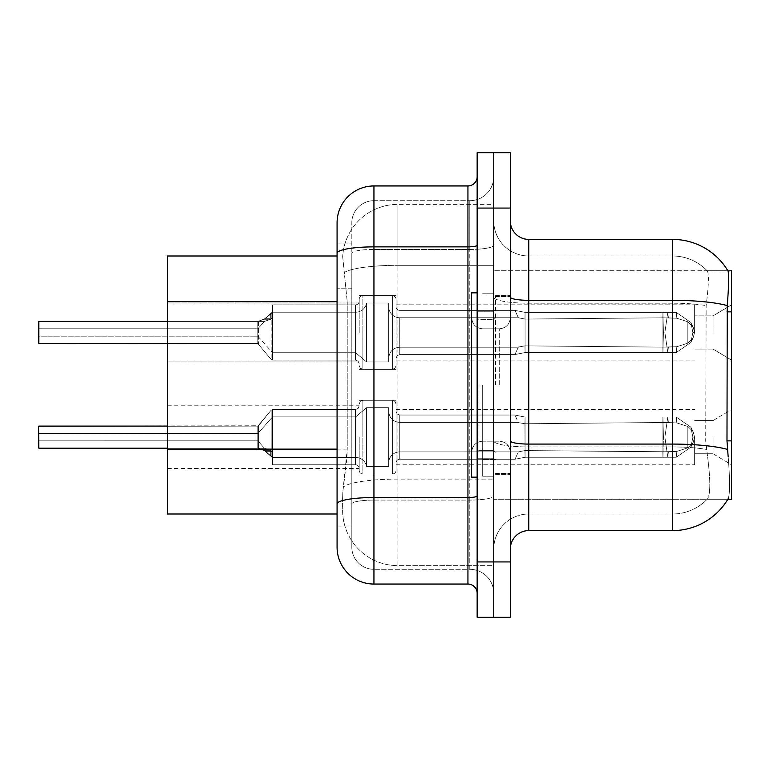 <?xml version="1.0" encoding="UTF-8"?>
<svg xmlns="http://www.w3.org/2000/svg" width="770" height="770" viewBox="0 0 770 770"><rect width="100%" height="100%" fill="white"/><g stroke="black" fill="none" stroke-linecap="round" stroke-linejoin="round"><path stroke-width="0.58" stroke-dasharray="3.85 2.89" d="M731.5 332.476L731.5 304.824L731.5 332.476M713.068 332.476L713.068 315.883L713.068 332.476M731.5 437.158L731.5 464.801L731.5 437.158M713.068 437.158L713.068 453.751L713.068 437.158M359.195 332.476L359.195 301.166A3.686 3.686 180 0 1 355.509 304.853A3.686 3.686 180 0 0 359.195 301.166L359.195 299.328A3.686 3.686 0 0 1 362.882 295.642L392.373 295.642A3.686 3.686 0 0 1 396.059 299.328A3.686 3.686 0 0 0 392.373 295.642A3.686 3.686 0 0 1 396.059 299.328L396.059 369.331L396.059 299.328A3.686 3.686 0 0 0 392.373 295.642A3.686 3.686 0 0 1 396.059 299.328L396.059 306.691A3.686 3.686 180 0 0 399.745 310.377L514.995 310.377L525.073 312.37L525.015 319.069L662.845 317.808L662.941 312.36L667.802 312.36L525.073 312.37L525.073 352.573L515.063 354.527L525.073 352.573L525.063 312.37L514.995 310.377L399.745 310.377A3.686 3.686 180 0 1 396.059 306.691L396.059 299.328A3.686 3.686 0 0 0 392.373 295.642A3.686 3.686 0 0 1 396.059 299.328L396.059 306.691A3.686 3.686 180 0 0 399.745 310.377L514.995 310.377L518.354 317.74L399.745 317.74A11.059 11.05 0 0 1 388.686 306.691L388.686 303.014L388.686 306.691A11.059 11.05 0 0 0 399.745 317.74L518.354 317.74L399.745 317.74A11.059 11.05 0 0 1 388.686 306.691L388.686 358.271L388.686 306.691A11.059 11.05 0 0 0 399.745 317.74L518.354 317.74L399.745 317.74A11.059 11.05 0 0 1 388.686 306.691L388.686 361.958L388.686 306.691A11.059 11.05 0 0 0 399.745 317.74L518.354 317.74L399.745 317.74A11.059 11.05 0 0 1 388.686 306.691L388.686 361.958L388.686 306.691A11.059 11.05 0 0 0 399.745 317.74L518.354 317.74L399.745 317.74A11.059 11.05 0 0 1 388.686 306.691L388.686 361.958L388.686 306.691A11.059 11.05 0 0 0 399.745 317.74L518.354 317.74L399.745 317.74A11.059 11.05 0 0 1 388.686 306.691L388.686 361.958L388.686 306.691A11.059 11.05 0 0 0 399.745 317.74L518.354 317.74L399.745 317.74A11.059 11.05 0 0 1 388.686 306.691L388.686 361.958L388.686 306.691A11.059 11.05 0 0 0 399.745 317.74L518.354 317.74L399.745 317.74A11.059 11.05 0 0 1 388.686 306.691L388.686 361.958L388.686 306.691A11.059 11.05 0 0 0 399.745 317.74L518.354 317.74L399.745 317.74A11.059 11.05 0 0 1 388.686 306.691L388.686 361.958L388.686 306.691A11.059 11.05 0 0 0 399.745 317.74L518.354 317.74L399.745 317.74A11.059 11.05 0 0 1 388.686 306.691L388.686 361.958L388.686 306.691A11.059 11.05 0 0 0 399.745 317.74L518.354 317.74L399.745 317.74A11.059 11.05 0 0 1 388.686 306.691L388.686 361.958L388.686 306.691A11.059 11.05 0 0 0 399.745 317.74L518.354 317.74L399.745 317.74A11.059 11.05 0 0 1 388.686 306.691L388.686 361.958L388.686 306.691A11.059 11.05 0 0 0 399.745 317.74L518.354 317.74L399.745 317.74A11.059 11.05 0 0 1 388.686 306.691L388.686 361.958L388.686 306.691A11.059 11.05 0 0 0 399.745 317.74L518.354 317.74L399.745 317.74A11.059 11.05 0 0 1 388.686 306.691L388.686 361.958L388.686 306.691A11.059 11.05 0 0 0 399.745 317.74L518.354 317.74L399.745 317.74A11.059 11.05 0 0 1 388.686 306.691L388.686 361.958L388.686 306.691A11.059 11.05 0 0 0 399.745 317.74L518.354 317.74L399.745 317.74A11.059 11.05 0 0 1 388.686 306.691L388.686 361.958L388.686 306.691A11.059 11.05 0 0 0 399.745 317.74L518.354 317.74L399.745 317.74A11.059 11.05 0 0 1 388.686 306.691L388.686 361.958L388.686 306.691A11.059 11.05 0 0 0 399.745 317.74L518.354 317.74L524.957 319.069L525.063 312.37L676.243 312.379L690.815 322.438L692.894 332.476L690.815 342.515L676.243 352.573L667.802 352.583L664.876 332.476L667.802 352.583L668.379 347.068L676.849 346.702L687.831 343.17L676.849 346.702L687.831 343.17L687.831 321.783L676.849 318.241L687.831 321.783L687.831 343.17L693.115 337.972L694.569 332.476L693.115 326.971L687.831 321.783L693.115 326.971L694.569 332.496L693.115 337.972L687.831 343.17L676.849 346.702L687.831 343.17L687.831 321.783L676.849 318.241L687.831 321.783L687.831 343.17L693.115 337.972L694.569 332.476L693.115 326.971L687.831 321.783L693.115 326.971L694.569 332.496L693.115 337.972L687.831 343.17L676.849 346.702L687.831 343.17L687.831 321.783L676.849 318.241L687.831 321.783L687.831 343.17L693.115 337.972L694.569 332.476L693.115 326.971L687.831 321.783L693.115 326.971L694.569 332.496L693.115 337.972L687.831 343.17L676.849 346.702L687.831 343.17L687.831 321.783L676.849 318.241L687.831 321.783L687.831 343.17L693.115 337.972L694.569 332.476L693.115 326.971L687.831 321.783L693.115 326.971L694.569 332.496L693.115 337.972L687.831 343.17L676.849 346.702L687.831 343.17L687.831 321.783L676.849 318.241L687.831 321.783L687.831 343.17L693.115 337.972L694.569 332.476L693.115 326.971L687.831 321.783L693.115 326.971L694.569 332.496L693.115 337.972L687.831 343.17L676.849 346.702L687.831 343.17L687.831 321.783L676.849 318.241L687.831 321.783L687.831 343.17L693.115 337.972L694.569 332.476L693.115 326.971L687.831 321.783L693.115 326.971L694.569 332.496L693.115 337.972L687.831 343.17L676.849 346.702L687.831 343.17L687.831 321.783L676.849 318.241L687.831 321.783L687.831 343.17L693.115 337.972L694.569 332.476L693.115 326.971L687.831 321.783L693.115 326.971L694.569 332.496L693.115 337.972L687.831 343.17L676.849 346.702L687.831 343.17L687.831 321.783L676.849 318.241L687.831 321.783L687.831 343.17L693.115 337.972L694.569 332.476L693.115 326.971L687.831 321.783L693.115 326.971L694.569 332.496L693.115 337.972L687.831 343.17L676.849 346.702L687.831 343.17L687.831 321.783L676.849 318.241L687.831 321.783L687.831 343.17L693.115 337.972L694.569 332.476L693.115 326.971L687.831 321.783L693.115 326.971L694.569 332.496L693.115 337.972L687.831 343.17L676.849 346.702L687.831 343.17L687.831 321.783L676.849 318.241L687.831 321.783L687.831 343.17L693.115 337.972L694.569 332.476L693.115 326.971L687.831 321.783L693.115 326.971L694.569 332.496L693.115 337.972L687.831 343.17L676.849 346.702L687.831 343.17L687.831 321.783L676.849 318.241L687.831 321.783L687.831 343.17L693.115 337.972L694.569 332.476L693.115 326.971L687.831 321.783L693.115 326.971L694.569 332.496L693.115 337.972L687.831 343.17L676.849 346.702L687.831 343.17L687.831 321.783L676.849 318.241L687.831 321.783L687.831 343.17L693.115 337.972L694.569 332.476L693.115 326.971L687.831 321.783L693.115 326.971L694.569 332.496L693.115 337.972L687.831 343.17L676.849 346.702L687.831 343.17L687.831 321.783L676.849 318.241L687.831 321.783L687.831 343.17L693.115 337.972L694.569 332.476L693.115 326.971L687.831 321.783L693.115 326.971L694.569 332.496L693.115 337.972L687.831 343.17L676.849 346.702L687.831 343.17L687.831 321.783L676.849 318.241L687.831 321.783L687.831 343.17L693.115 337.972L694.569 332.476L693.115 326.971L687.831 321.783L693.115 326.971L694.569 332.496L693.115 337.972L687.831 343.17L676.849 346.702L687.831 343.17L687.831 321.783L676.849 318.241L687.831 321.783L687.831 343.17L693.115 337.972L694.569 332.476L693.115 326.971L687.831 321.783L693.115 326.971L694.569 332.496L693.115 337.972L687.831 343.17L676.849 346.702L687.831 343.17L687.831 321.783L676.849 318.241L687.831 321.783L687.831 343.17L693.115 337.972L694.569 332.476L693.115 326.971L687.831 321.783L693.115 326.971L694.569 332.496L693.115 337.972L687.831 343.17L676.849 346.702L687.831 343.17L687.831 321.783L676.849 318.241L687.831 321.783L687.831 343.17L693.115 337.972L694.569 332.476L693.115 326.971L687.831 321.783L693.115 326.971L694.569 332.496L693.115 337.972L687.831 343.17L676.849 346.702L676.243 352.573L667.802 352.573L668.379 347.068L662.845 347.135L662.941 352.583L525.073 352.573L524.947 345.865L662.845 347.135L662.941 352.583L525.073 352.573L524.947 345.865C516.372 347.366 516.372 347.366 524.947 345.865C516.372 347.366 516.372 347.366 524.947 345.865L662.845 347.135L662.941 352.583L667.802 352.583L664.876 332.476L667.802 312.37L525.073 312.37L525.015 319.069L662.845 317.808L662.941 312.37L676.243 312.379L690.825 322.438L692.894 332.476L690.825 342.506L676.243 352.573L667.802 352.583L668.379 347.068L662.845 347.135L662.941 352.583L667.802 352.583L668.379 347.068L676.849 346.702L676.243 352.573L667.802 352.573L664.876 332.476L667.802 352.583L668.379 347.068L676.849 346.702L676.243 352.573L667.802 352.583L668.379 347.068L662.845 347.135L662.941 352.583L525.073 352.573L514.938 354.527L525.073 352.573L525.073 332.476L525.073 352.573L524.947 345.865L662.845 347.135L662.941 352.583L525.073 352.573L524.947 345.865C516.372 347.366 516.372 347.366 524.947 345.865C516.372 347.366 516.372 347.366 524.947 345.865L662.845 347.135L662.941 352.583L667.802 352.583L664.876 332.476L667.802 312.37L525.073 312.37L525.073 332.476L525.063 312.37L514.995 310.377L525.073 312.37L525.015 319.069L662.845 317.808L662.941 312.36L676.243 312.379L525.073 312.37L525.073 352.573L514.938 354.527L525.073 352.573L525.063 312.37L676.243 312.379L690.815 322.438L692.894 332.476L690.815 342.515L676.243 352.573L667.802 352.573L668.379 347.068L662.845 347.135L662.941 352.583L667.802 352.583L668.379 347.068L676.849 346.702L676.243 352.573L667.802 352.583L664.876 332.476L667.802 352.583L668.379 347.068L676.849 346.702L676.243 352.573L667.802 352.573L668.379 347.068L662.845 347.135L662.941 352.583L525.073 352.573L524.947 345.865L662.845 347.135L662.941 352.583L525.073 352.573L524.947 345.865C516.372 347.366 516.372 347.366 524.947 345.865C516.372 347.366 516.372 347.366 524.947 345.865L662.845 347.135L662.941 352.583L667.802 352.583L664.876 332.476L667.802 312.37L525.073 312.37L525.015 319.069L662.845 317.808L662.941 312.37L676.243 312.379L690.825 322.438L692.894 332.476L690.825 342.506L676.243 352.573L667.802 352.583L668.379 347.068L662.845 347.135L662.941 352.583L667.802 352.583L668.379 347.068L676.849 346.702L676.243 352.573L667.802 352.573L664.876 332.476L667.802 352.583L668.379 347.068L676.849 346.702L676.243 352.573L667.802 352.583L668.379 347.068L662.845 347.135L662.941 352.583L525.073 352.573L514.938 354.527L525.073 352.573L525.073 332.476L525.073 352.573L524.947 345.865L662.845 347.135L662.941 352.583L525.073 352.573L524.947 345.865C516.372 347.366 516.372 347.366 524.947 345.865C516.372 347.366 516.372 347.366 524.947 345.865L662.845 347.135L662.941 352.583L667.802 352.583L664.876 332.476L667.802 312.37L525.073 312.37L525.073 332.476L525.063 312.37L514.995 310.377L399.745 310.377A3.686 3.686 180 0 1 396.059 306.691L396.059 299.328A3.686 3.686 0 0 0 392.373 295.642A3.686 3.686 0 0 1 396.059 299.328L396.059 306.691A3.686 3.686 180 0 0 399.745 310.377L514.995 310.377L518.354 317.74L524.957 319.069L662.845 317.808L662.941 312.36L676.243 312.379L525.073 312.37L525.015 319.069L662.845 317.808L662.941 312.37L676.243 312.379L690.815 322.438L692.894 332.476L690.815 342.515L676.243 352.573L667.802 352.573L668.379 347.068L662.845 347.135L662.941 352.583L667.802 352.583L668.379 347.068L676.849 346.702L676.243 352.573L667.802 352.583L664.876 332.476L667.802 352.583L668.379 347.068L676.849 346.702L676.243 352.573L667.802 352.573L668.379 347.068L662.845 347.135L662.941 352.583L525.073 352.573L514.938 354.527L525.073 352.573L525.073 332.476L525.073 352.573L524.947 345.865L662.845 347.135L662.941 352.583L525.073 352.573L524.947 345.865C516.372 347.366 516.372 347.366 524.947 345.865C516.372 347.366 516.372 347.366 524.947 345.865L662.845 347.135L662.941 352.583L667.802 352.583L664.876 332.476L667.802 312.37L525.073 312.37L525.073 332.476L525.063 312.37L676.243 312.379L690.825 322.438L692.894 332.476L690.825 342.506L676.243 352.573L667.802 352.583L668.379 347.068L662.845 347.135L662.941 352.583L667.802 352.583L668.379 347.068L676.849 346.702L676.243 352.573L667.802 352.573L664.876 332.476L667.802 352.583L668.379 347.068L676.849 346.702L676.243 352.573L667.802 352.583L668.379 347.068L662.845 347.135L662.941 352.583L525.073 352.573L514.938 354.527L525.073 352.573L525.073 332.476L525.073 352.573L524.947 345.865L662.845 347.135L662.941 352.583L525.073 352.573L524.947 345.865C516.372 347.366 516.372 347.366 524.947 345.865C516.372 347.366 516.372 347.366 524.947 345.865L662.845 347.135L662.941 352.583L667.802 352.583L664.876 332.476L667.802 312.37L525.073 312.37L525.015 319.069L662.845 317.808L662.941 312.36L676.243 312.379L525.073 312.37L525.073 332.476L525.063 312.37L514.995 310.377L525.073 312.37L525.015 319.069L662.845 317.808L662.941 312.37L676.243 312.379L690.815 322.438L692.894 332.476L690.815 342.515L676.243 352.573L667.802 352.573L668.379 347.068L662.845 347.135L662.941 352.583L667.802 352.583L668.379 347.068L676.849 346.702L676.243 352.573L667.802 352.583L664.876 332.476L667.802 352.583L668.379 347.068L676.849 346.702L676.243 352.573L667.802 352.573L668.379 347.068L662.845 347.135L662.941 352.583L525.073 352.573L514.938 354.527L525.073 352.573L525.073 332.476L525.073 352.573L524.947 345.865L662.845 347.135L662.941 352.583L525.073 352.573L524.947 345.865C516.372 347.366 516.372 347.366 524.947 345.865C516.372 347.366 516.372 347.366 524.947 345.865L662.845 347.135L662.941 352.583L667.802 352.583L664.876 332.476L667.802 312.37L525.073 312.37L525.073 332.476L525.063 312.37L676.243 312.379L690.825 322.438L692.894 332.476L690.825 342.506L676.243 352.573L667.802 352.583L668.379 347.068L662.845 347.135L662.941 352.583L667.802 352.583L668.379 347.068L676.849 346.702L676.243 352.573L667.802 352.573L664.876 332.476L667.802 352.583L668.379 347.068L676.849 346.702L676.243 352.573L667.802 352.583L668.379 347.068L662.845 347.135L662.941 352.583L525.073 352.573L514.938 354.527L525.073 352.573L525.073 332.476L525.073 352.573L524.947 345.865L662.845 347.135L662.941 352.583L525.073 352.573L524.947 345.865C516.372 347.366 516.372 347.366 524.947 345.865C516.372 347.366 516.372 347.366 524.947 345.865L662.845 347.135L662.941 352.583L667.802 352.583L664.876 332.476L667.802 312.37L525.073 312.37L525.015 319.069L662.845 317.808L662.941 312.36L676.243 312.379L525.073 312.37L525.073 332.476L525.063 312.37L514.995 310.377L399.745 310.377A3.686 3.686 180 0 1 396.059 306.691L396.059 299.328A3.686 3.686 0 0 0 392.373 295.642A3.686 3.686 0 0 1 396.059 299.328L396.059 306.691A3.686 3.686 180 0 0 399.745 310.377L514.995 310.377L518.354 317.74L524.957 319.069L525.063 312.37L676.243 312.379L690.815 322.438L692.894 332.476L690.815 342.515L676.243 352.573L667.802 352.573L668.379 347.068L662.845 347.135L662.941 352.583L667.802 352.583L668.379 347.068L676.849 346.702L676.243 352.573L667.802 352.583L664.876 332.476L667.802 352.583L668.379 347.068L676.849 346.702L676.243 352.573L667.802 352.573L668.379 347.068L662.845 347.135L662.941 352.583L525.073 352.573L514.938 354.527L525.073 352.573L525.073 332.476L525.073 352.573L524.947 345.865L662.845 347.135L662.941 352.583L525.073 352.573L524.947 345.865C516.372 347.366 516.372 347.366 524.947 345.865C516.372 347.366 516.372 347.366 524.947 345.865L662.845 347.135L662.941 352.583L667.802 352.583L664.876 332.476L667.802 312.37L525.073 312.37L525.015 319.069L662.845 317.808L662.941 312.37L676.243 312.379L690.825 322.438L692.894 332.476L690.825 342.506L676.243 352.573L667.802 352.583L668.379 347.068L662.845 347.135L662.941 352.583L667.802 352.583L668.379 347.068L676.849 346.702L676.243 352.573L525.073 352.573L514.938 354.527L525.073 352.573L525.063 312.37L514.995 310.377L525.073 312.37L525.073 352.573L524.947 345.865L662.845 347.135L676.849 346.702L676.243 352.573L525.073 352.573L524.947 345.865C516.372 347.366 516.372 347.366 524.947 345.865C516.372 347.366 516.372 347.366 524.947 345.865L662.845 347.135L676.849 346.702L676.243 352.573L525.073 352.573L514.938 354.527L525.073 352.573L525.063 312.37L662.941 312.379L525.073 312.37L525.015 319.069L662.845 317.808L662.941 312.36L667.802 312.36L525.073 312.37L525.073 352.573L524.947 345.865L662.845 347.135L676.849 346.702L676.243 352.573L525.073 352.573L524.947 345.865C516.372 347.366 516.372 347.366 524.947 345.865C516.372 347.366 516.372 347.366 524.947 345.865L662.845 347.135L676.849 346.702L676.243 352.573L525.073 352.573L514.938 354.527L525.073 352.573L525.063 312.37L514.995 310.377L399.745 310.377A3.686 3.686 180 0 1 396.059 306.691L396.059 299.328A3.686 3.686 0 0 0 392.373 295.642A3.686 3.686 0 0 1 396.059 299.328L396.059 306.691A3.686 3.686 180 0 0 399.745 310.377L514.995 310.377L518.354 317.74L524.957 319.069L662.845 317.808L662.941 312.37L676.243 312.379L525.073 312.37L525.015 319.069L662.845 317.808L662.941 312.36L676.243 312.379L690.815 322.438L692.894 332.476L690.815 342.515L676.243 352.573L525.073 352.573L524.947 345.865L662.845 347.135L676.849 346.702L676.243 352.573L525.073 352.573L524.947 345.865C516.372 347.366 516.372 347.366 524.947 345.865C516.372 347.366 516.372 347.366 524.947 345.865L662.845 347.135L676.849 346.702L676.243 352.573L525.073 352.573L514.938 354.527L525.073 352.573L525.073 332.476L525.073 352.573L524.947 345.865L662.845 347.135L676.849 346.702L676.243 352.573L525.073 352.573L524.947 345.865C516.372 347.366 516.372 347.366 524.947 345.865C516.372 347.366 516.372 347.366 524.947 345.865L662.845 347.135L676.849 346.702L676.243 352.573L690.825 342.506L676.243 352.573L690.825 342.506L676.243 352.573L690.825 342.506L676.243 352.573L690.825 342.506L676.243 352.573L690.825 342.506L676.243 352.573L690.825 342.506L676.243 352.573L690.825 342.506L676.243 352.573L690.825 342.506L676.243 352.573L690.825 342.506L676.243 352.573L690.825 342.506L676.243 352.573L690.825 342.506L676.243 352.573L690.825 342.506L676.243 352.573L690.825 342.506L693.096 337.963L694.569 332.476L693.115 326.971L687.831 321.783L676.849 318.241L687.831 321.783L687.831 343.17L687.831 321.783L693.115 326.971L694.569 332.496L693.115 337.972L687.831 343.17L693.115 337.972L690.825 342.515L693.096 337.963L690.825 342.515L693.096 337.963L690.825 342.515L693.096 337.963L690.825 342.515L693.096 337.963L690.825 342.515L693.096 337.963L690.825 342.515L693.096 337.963L690.825 342.515L693.096 337.963L690.825 342.515L693.096 337.963L690.825 342.515L693.096 337.963L690.825 342.515L693.096 337.963L690.825 342.515L693.096 337.963L690.825 342.515L693.096 337.963L690.825 342.515L693.096 337.963L690.825 342.515L693.096 337.963L690.825 342.515L693.096 337.963L690.825 342.515L693.096 337.963L690.825 342.515L693.096 337.963L690.825 342.515L692.894 332.476L690.815 342.515L692.894 332.476L690.815 342.515L692.894 332.476L690.815 342.515L692.894 332.476L690.815 342.515L692.894 332.476L690.815 342.515L692.894 332.476L690.815 342.515L692.894 332.476L690.815 342.515L692.894 332.476L690.815 342.515L692.894 332.476L690.815 342.515L692.894 332.476L690.815 342.515L692.894 332.476L690.815 342.515L692.894 332.476L690.815 342.515L692.894 332.476L694.569 332.496L692.894 332.476L694.569 332.496L692.894 332.476L694.569 332.496L692.894 332.476L694.569 332.496L692.894 332.476L694.569 332.496L692.894 332.476L694.569 332.496L692.894 332.476L694.569 332.496L692.894 332.476L694.569 332.496L692.894 332.476L694.569 332.496L692.894 332.476L694.569 332.496L692.894 332.476L694.569 332.496L692.894 332.476L694.569 332.496L692.894 332.476L694.569 332.496L692.894 332.476L694.569 332.496L692.894 332.476L694.569 332.496L692.894 332.476L694.569 332.496L692.894 332.476L694.569 332.496L692.894 332.476L694.569 332.496L692.894 332.476L690.825 322.438L692.894 332.476L690.825 322.438L692.894 332.476L690.825 322.438L692.894 332.476L690.825 322.438L692.894 332.476L690.825 322.438L692.894 332.476L690.825 322.438L692.894 332.476L690.825 322.438L692.894 332.476L690.825 322.438L692.894 332.476L690.825 322.438L692.894 332.476L690.825 322.438L692.894 332.476L690.825 322.438L692.894 332.476L690.825 322.438L692.894 332.476L690.825 322.438L693.096 326.981L690.825 322.438L693.096 326.981L690.825 322.438L693.096 326.981L690.825 322.438L693.096 326.981L690.825 322.438L693.096 326.981L690.825 322.438L693.096 326.981L690.825 322.438L693.096 326.981L690.825 322.438L693.096 326.981L690.825 322.438L693.096 326.981L690.825 322.438L693.096 326.981L690.825 322.438L693.096 326.981L690.825 322.438L693.096 326.981L690.825 322.438L693.096 326.981L690.825 322.438L693.096 326.981L690.825 322.438L693.096 326.981L690.825 322.438L693.096 326.981L690.825 322.438L693.096 326.981L690.825 322.438L693.096 326.981L690.825 322.438L676.243 312.37L667.802 312.36L525.073 312.37L525.073 332.476L525.063 312.37L662.941 312.379L662.941 352.583L525.073 352.573L514.938 354.527L525.073 352.573L525.073 332.476L525.073 352.573L524.947 345.865L662.845 347.135L676.849 346.702L676.243 352.573L676.849 346.702L676.243 352.573L676.849 346.702L676.243 352.573L676.849 346.702L676.243 352.573L676.849 346.702L676.243 352.573L676.849 346.702L662.845 347.135L524.947 345.865C516.372 347.366 516.372 347.366 524.947 345.865C516.372 347.366 516.372 347.366 524.947 345.865L662.845 347.135L676.849 346.702L662.845 347.135L524.947 345.865C516.372 347.366 516.372 347.366 524.947 345.865C516.372 347.366 516.372 347.366 524.947 345.865L662.845 347.135L676.849 346.702L662.845 347.135L524.947 345.865C516.372 347.366 516.372 347.366 524.947 345.865C516.372 347.366 516.372 347.366 524.947 345.865L662.845 347.135L676.849 346.702L662.845 347.135L524.947 345.865C516.372 347.366 516.372 347.366 524.947 345.865C516.372 347.366 516.372 347.366 524.947 345.865L662.845 347.135L676.849 346.702L662.845 347.135L524.947 345.865C516.372 347.366 516.372 347.366 524.947 345.865C516.372 347.366 516.372 347.366 524.947 345.865L525.073 352.573L514.938 354.527L525.073 352.573L525.063 312.37L514.995 310.377L525.073 312.37L525.015 319.069L662.845 317.808L662.941 312.37L663.422 332.476L662.941 312.36L662.941 352.583L667.802 352.583L525.073 352.573L524.947 345.865L525.073 352.573L514.938 354.527L525.073 352.573L525.073 332.476L525.073 352.573L524.947 345.865L525.073 352.573L514.938 354.527L525.073 352.573L525.063 312.37L662.941 312.379L663.422 332.476L662.941 312.36L662.941 352.583L525.073 352.573L524.947 345.865L525.073 352.573L514.938 354.527L525.073 352.573L525.063 312.37L514.995 310.377L399.745 310.377A3.686 3.686 180 0 1 396.059 306.691L396.059 299.328A3.686 3.686 0 0 0 392.373 295.642A3.686 3.686 0 0 1 396.059 299.328L396.059 306.691A3.686 3.686 180 0 0 399.745 310.377L514.995 310.377L518.354 317.74L524.957 319.069L525.063 312.37L662.941 312.379L663.422 332.476L662.941 312.36L662.941 352.583L667.802 352.583L525.073 352.573L667.802 352.583L525.073 352.573L525.063 312.37L514.995 310.377L525.073 312.37L525.073 332.476L525.063 312.37L662.941 312.379L663.422 332.476L662.941 312.36L662.941 352.583L525.073 352.573L525.063 312.37L514.995 310.377L399.745 310.377A3.686 3.686 180 0 1 396.059 306.691L396.059 299.328A3.686 3.686 0 0 0 392.373 295.642A3.686 3.686 0 0 1 396.059 299.328L396.059 306.691A3.686 3.686 180 0 0 399.745 310.377L514.995 310.377L518.354 317.74L524.957 319.069L662.845 317.808L662.941 312.36L662.941 352.583L667.802 352.583L525.073 352.573L667.802 352.583L664.876 332.476L667.802 312.37L676.243 312.379L690.815 322.438L676.243 312.37L662.941 312.37L663.422 332.476L662.941 312.36L662.941 352.583L662.941 312.36L662.941 352.583L662.941 312.36L662.941 352.583L662.941 312.36L662.941 352.583L662.941 312.36L662.941 352.583L662.941 312.36L662.941 352.583L662.941 312.36L525.063 312.379L514.995 310.377L525.073 312.37L525.015 319.069L662.845 317.808L662.941 312.37L525.063 312.379L514.995 310.377L399.745 310.377A3.686 3.686 180 0 1 396.059 306.691L396.059 299.328A3.686 3.686 0 0 0 392.373 295.642A3.686 3.686 0 0 1 396.059 299.328L396.059 306.691A3.686 3.686 180 0 0 399.745 310.377L514.995 310.377L518.354 317.74L524.957 319.069L525.063 312.37L662.941 312.379L525.063 312.379L514.995 310.377L525.073 312.37L525.073 332.476L525.073 312.37L525.015 319.069L662.845 317.808L662.941 312.36L525.063 312.379L514.995 310.377L399.745 310.377A3.686 3.686 180 0 1 396.059 306.691L396.059 299.328A3.686 3.686 0 0 0 392.373 295.642A3.686 3.686 0 0 1 396.059 299.328L396.059 306.691A3.686 3.686 180 0 0 399.745 310.377L514.995 310.377L518.354 317.74L524.957 319.069L662.845 317.808L662.941 312.37L525.063 312.379L514.995 310.377L525.073 312.37L525.015 319.069L662.845 317.808L662.941 312.36L525.063 312.379L514.995 310.377L399.745 310.377A3.686 3.686 180 0 1 396.059 306.691L396.059 299.328A3.686 3.686 0 0 0 392.373 295.642A3.686 3.686 0 0 1 396.059 299.328L396.059 306.691A3.686 3.686 180 0 0 399.745 310.377L514.995 310.377L518.354 317.74L524.957 319.069L525.063 312.37L514.995 310.377L525.073 312.37L525.073 332.476L525.073 312.37L525.015 319.069L662.845 317.808L662.941 312.37L525.063 312.379L524.957 319.069L662.845 317.808L662.941 312.36L662.941 352.583L662.941 312.36L662.941 352.583L662.941 312.36L662.941 352.583L662.941 312.36L662.845 317.808L676.849 318.241L676.243 312.37L690.815 322.438L676.243 312.37L667.802 312.36L676.243 312.379L690.815 322.438L676.243 312.37L667.802 312.36L668.379 317.875L676.849 318.241L676.243 312.37L690.815 322.438L676.243 312.37L667.802 312.36L668.379 317.875L662.845 317.808L676.849 318.241L676.243 312.37L690.815 322.438L676.243 312.37L667.802 312.36L664.876 332.476L667.802 352.583L664.876 332.476L667.802 312.37L668.379 317.875L676.849 318.241L676.243 312.37L690.815 322.438L676.243 312.37L667.802 312.36L668.379 317.875L662.845 317.808L676.849 318.241L676.243 312.37L690.815 322.438L676.243 312.37L667.802 312.36L664.876 332.476L667.802 312.37L668.379 317.875L676.849 318.241L676.243 312.37L690.815 322.438L676.243 312.37L667.802 312.36L668.379 317.875L662.845 317.808L676.849 318.241L676.243 312.37L690.815 322.438L676.243 312.37L667.802 312.36L664.876 332.476L667.802 352.583L664.876 332.476L667.802 312.37L668.379 317.875L676.849 318.241L676.243 312.37L690.815 322.438L676.243 312.37L667.802 312.36L668.379 317.875L662.845 317.808L676.849 318.241L676.243 312.37L690.815 322.438L676.243 312.37L667.802 312.36L664.876 332.476L667.802 312.37L668.379 317.875L676.849 318.241L676.243 312.37L690.815 322.438L676.243 312.37L667.802 312.36L668.379 317.875L662.845 317.808L676.849 318.241L676.243 312.37L676.849 318.241L676.243 312.37L676.849 318.241L676.243 312.37L676.849 318.241L676.243 312.37L676.849 318.241L676.243 312.37L676.849 318.241L676.243 312.37L676.849 318.241L676.243 312.37L676.849 318.241L676.243 312.37L676.849 318.241L676.243 312.37L676.849 318.241L676.243 312.37L676.849 318.241L676.243 312.37L676.849 318.241L676.243 312.37L676.849 318.241L676.243 312.37L676.849 318.241L662.845 317.808L524.957 319.069L525.063 312.37L524.957 319.069L662.845 317.808L676.849 318.241L662.845 317.808L676.849 318.241L662.845 317.808L524.957 319.069L525.063 312.37L524.957 319.069L662.845 317.808L676.849 318.241L662.845 317.808L676.849 318.241L662.845 317.808L524.957 319.069L518.354 317.74L514.995 310.377L399.745 310.377A3.686 3.686 180 0 1 396.059 306.691L396.059 299.328A3.686 3.686 0 0 0 392.373 295.642A3.686 3.686 0 0 1 396.059 299.328L396.059 306.691A3.686 3.686 180 0 0 399.745 310.377L514.995 310.377L525.073 312.37L525.015 319.069L662.845 317.808L676.849 318.241L662.845 317.808L524.957 319.069L518.354 317.74L514.995 310.377L399.745 310.377A3.686 3.686 180 0 1 396.059 306.691L396.059 299.328A3.686 3.686 0 0 0 392.373 295.642A3.686 3.686 0 0 1 396.059 299.328L396.059 306.691A3.686 3.686 180 0 0 399.745 310.377L514.995 310.377L525.073 312.37L525.073 332.476L525.073 312.37L525.015 319.069L662.845 317.808L676.849 318.241L662.845 317.808L524.957 319.069L525.063 312.37L524.957 319.069L518.354 317.74L514.995 310.377L399.745 310.377A3.686 3.686 180 0 1 396.059 306.691L396.059 299.328A3.686 3.686 0 0 0 392.373 295.642A3.686 3.686 0 0 1 396.059 299.328L396.059 306.691A3.686 3.686 180 0 0 399.745 310.377L514.995 310.377L525.073 312.37L514.995 310.377L399.745 310.377A3.686 3.686 180 0 1 396.059 306.691L396.059 299.328A3.686 3.686 0 0 0 392.373 295.642A3.686 3.686 0 0 1 396.059 299.328L396.059 306.691A3.686 3.686 180 0 0 399.745 310.377L514.995 310.377L518.354 317.74L524.957 319.069L525.063 312.37L524.957 319.069L662.845 317.808L676.849 318.241L662.845 317.808L676.849 318.241L662.845 317.808L524.957 319.069L518.354 317.74L514.995 310.377L399.745 310.377A3.686 3.686 180 0 1 396.059 306.691L396.059 299.328A3.686 3.686 0 0 0 392.373 295.642A3.686 3.686 0 0 1 396.059 299.328L396.059 306.691A3.686 3.686 180 0 0 399.745 310.377L514.995 310.377L525.073 312.37L514.995 310.377L399.745 310.377A3.686 3.686 180 0 1 396.059 306.691L396.059 299.328A3.686 3.686 0 0 0 392.373 295.642A3.686 3.686 0 0 1 396.059 299.328L396.059 306.691A3.686 3.686 180 0 0 399.745 310.377L514.995 310.377L518.354 317.74L524.957 319.069L525.063 312.37L524.957 319.069L662.845 317.808L676.849 318.241L662.845 317.808L676.849 318.241L662.845 317.808L524.957 319.069L518.354 317.74L514.995 310.377L399.745 310.377A3.686 3.686 180 0 1 396.059 306.691L396.059 299.328A3.686 3.686 0 0 0 392.373 295.642L392.373 369.331L392.373 295.642L392.373 369.331L392.373 295.642L392.373 369.331L392.373 295.642L392.373 369.331L392.373 295.642L392.373 369.331L392.373 295.642L392.373 369.331L392.373 295.642L392.373 369.331L392.373 295.642L392.373 369.331L392.373 295.642L392.373 369.331L392.373 295.642L392.373 369.331L392.373 295.642L392.373 369.331L392.373 295.642L392.373 369.331L392.373 295.642L392.373 369.331L392.373 295.642L392.373 369.331L392.373 295.642L392.373 369.331L392.373 295.642L392.373 369.331L392.373 295.642L392.373 369.331L392.373 295.642L392.373 369.331L392.373 295.642L362.882 295.642A3.686 3.686 0 0 0 359.195 299.328L359.195 301.166A3.686 3.686 180 0 1 355.509 304.853A3.686 3.686 180 0 0 359.195 301.166L359.195 299.328A3.686 3.686 0 0 1 362.882 295.642L392.373 295.642L362.882 295.642A3.686 3.686 0 0 0 359.195 299.328L359.195 301.166A3.686 3.686 180 0 1 355.509 304.853A3.686 3.686 180 0 0 359.195 301.166L359.195 299.328A3.686 3.686 0 0 1 362.882 295.642L392.373 295.642L362.882 295.642A3.686 3.686 0 0 0 359.195 299.328L359.195 301.166A3.686 3.686 180 0 1 355.509 304.853A3.686 3.686 180 0 0 359.195 301.166L359.195 299.328A3.686 3.686 0 0 1 362.882 295.642L392.373 295.642L362.882 295.642A3.686 3.686 0 0 0 359.195 299.328L359.195 301.166A3.686 3.686 180 0 1 355.509 304.853A3.686 3.686 180 0 0 359.195 301.166L359.195 299.328A3.686 3.686 0 0 1 362.882 295.642L392.373 295.642L362.882 295.642A3.686 3.686 0 0 0 359.195 299.328L359.195 301.166A3.686 3.686 180 0 1 355.509 304.853A3.686 3.686 180 0 0 359.195 301.166L359.195 299.328A3.686 3.686 0 0 1 362.882 295.642L392.373 295.642L362.882 295.642A3.686 3.686 0 0 0 359.195 299.328L359.195 301.166A3.686 3.686 180 0 1 355.509 304.853A3.686 3.686 180 0 0 359.195 301.166L359.195 299.328A3.686 3.686 0 0 1 362.882 295.642L392.373 295.642L362.882 295.642A3.686 3.686 0 0 0 359.195 299.328L359.195 301.166A3.686 3.686 180 0 1 355.509 304.853A3.686 3.686 180 0 0 359.195 301.166L359.195 299.328A3.686 3.686 0 0 1 362.882 295.642L392.373 295.642L362.882 295.642A3.686 3.686 0 0 0 359.195 299.328L359.195 301.166A3.686 3.686 180 0 1 355.509 304.853A3.686 3.686 180 0 0 359.195 301.166L359.195 299.328A3.686 3.686 0 0 1 362.882 295.642L392.373 295.642L362.882 295.642A3.686 3.686 0 0 0 359.195 299.328L359.195 301.166A3.686 3.686 180 0 1 355.509 304.853A3.686 3.686 180 0 0 359.195 301.166L359.195 299.328A3.686 3.686 0 0 1 362.882 295.642L392.373 295.642L362.882 295.642A3.686 3.686 0 0 0 359.195 299.328L359.195 301.166A3.686 3.686 180 0 1 355.509 304.853A3.686 3.686 180 0 0 359.195 301.166L359.195 299.328A3.686 3.686 0 0 1 362.882 295.642L392.373 295.642L362.882 295.642A3.686 3.686 0 0 0 359.195 299.328L359.195 301.166A3.686 3.686 180 0 1 355.509 304.853A3.686 3.686 180 0 0 359.195 301.166L359.195 299.328A3.686 3.686 0 0 1 362.882 295.642L392.373 295.642L362.882 295.642A3.686 3.686 0 0 0 359.195 299.328L359.195 301.166A3.686 3.686 180 0 1 355.509 304.853A3.686 3.686 180 0 0 359.195 301.166L359.195 299.328A3.686 3.686 0 0 1 362.882 295.642L392.373 295.642L362.882 295.642A3.686 3.686 0 0 0 359.195 299.328L359.195 301.166A3.686 3.686 180 0 1 355.509 304.853A3.686 3.686 180 0 0 359.195 301.166L359.195 299.328A3.686 3.686 0 0 1 362.882 295.642L392.373 295.642L362.882 295.642A3.686 3.686 0 0 0 359.195 299.328L359.195 301.166A3.686 3.686 180 0 1 355.509 304.853A3.686 3.686 180 0 0 359.195 301.166L359.195 299.328A3.686 3.686 0 0 1 362.882 295.642L392.373 295.642L362.882 295.642A3.686 3.686 0 0 0 359.195 299.328L359.195 301.166A3.686 3.686 180 0 1 355.509 304.853A3.686 3.686 180 0 0 359.195 301.166L359.195 299.328A3.686 3.686 0 0 1 362.882 295.642L392.373 295.642L362.882 295.642A3.686 3.686 0 0 0 359.195 299.328L359.195 301.166A3.686 3.686 180 0 1 355.509 304.853A3.686 3.686 180 0 0 359.195 301.166L359.195 299.328A3.686 3.686 0 0 1 362.882 295.642L392.373 295.642L362.882 295.642A3.686 3.686 0 0 0 359.195 299.328L359.195 301.166A3.686 3.686 180 0 1 355.509 304.853A3.686 3.686 180 0 0 359.195 301.166L359.195 332.476M167.513 332.476L167.513 302.985L167.513 332.476M359.195 437.158L359.195 468.458A3.686 3.686 0 0 0 355.509 464.782A3.686 3.686 0 0 1 359.195 468.458L359.195 470.306A3.686 3.686 180 0 0 362.882 473.983L392.373 473.983A3.686 3.686 180 0 0 396.059 470.306A3.686 3.686 180 0 1 392.373 473.983A3.686 3.686 180 0 0 396.059 470.306L396.059 400.294L396.059 470.306A3.686 3.686 180 0 1 392.373 473.983A3.686 3.686 180 0 0 396.059 470.306L396.059 462.934A3.686 3.686 0 0 1 399.745 459.257L514.995 459.257L525.073 457.264L525.015 450.566L662.845 451.817L662.941 457.264L667.802 457.264L525.073 457.264L525.073 417.061L515.063 415.097L525.073 417.061L525.063 457.264L514.995 459.247L399.745 459.257A3.686 3.686 0 0 0 396.059 462.934L396.059 470.306A3.686 3.686 180 0 1 392.373 473.983A3.686 3.686 180 0 0 396.059 470.306L396.059 462.934A3.686 3.686 0 0 1 399.745 459.257L514.995 459.257L518.354 451.894L514.995 459.247L525.073 457.264L525.015 450.566L662.845 451.817L662.941 457.264L667.802 457.264L525.073 457.264L525.073 417.061L524.947 423.76L662.845 422.499L662.941 417.051L525.073 417.061L524.947 423.76C516.372 422.268 516.372 422.268 524.947 423.76C516.372 422.268 516.372 422.268 524.947 423.76L662.845 422.499L662.941 417.051L525.073 417.061L514.938 415.097L525.073 417.061L525.063 457.264L514.995 459.247L399.745 459.257A3.686 3.686 0 0 0 396.059 462.934L396.059 470.306A3.686 3.686 180 0 1 392.373 473.983A3.686 3.686 180 0 0 396.059 470.306L396.059 462.934A3.686 3.686 0 0 1 399.745 459.257L514.995 459.257L518.354 451.894L525.015 450.566L662.845 451.817L662.941 457.264L667.802 457.264L525.073 457.264L525.015 450.566L662.845 451.817L662.941 457.264L667.802 457.264L525.073 457.264L525.073 417.061L524.947 423.76L662.845 422.499L662.941 417.051L667.802 417.051L664.876 437.158L667.802 417.051L668.379 422.557L676.849 422.932L687.831 426.464L676.849 422.932L687.831 426.464L687.831 447.851L676.849 451.384L687.831 447.851L687.831 426.464L693.115 431.652L694.569 437.158L693.115 442.663L687.831 447.851L693.115 442.663L694.569 437.139L693.115 431.662L687.831 426.464L676.849 422.932L687.831 426.464L687.831 447.851L676.849 451.384L687.831 447.851L687.831 426.464L693.115 431.652L694.569 437.158L693.115 442.663L687.831 447.851L693.115 442.663L694.569 437.139L693.115 431.662L687.831 426.464L676.849 422.932L687.831 426.464L687.831 447.851L676.849 451.384L687.831 447.851L687.831 426.464L693.115 431.652L694.569 437.158L693.115 442.663L687.831 447.851L693.115 442.663L694.569 437.139L693.115 431.662L687.831 426.464L676.849 422.932L687.831 426.464L687.831 447.851L676.849 451.384L687.831 447.851L687.831 426.464L693.115 431.652L694.569 437.158L693.115 442.663L687.831 447.851L693.115 442.663L694.569 437.139L693.115 431.662L687.831 426.464L676.849 422.932L687.831 426.464L687.831 447.851L676.849 451.384L687.831 447.851L687.831 426.464L693.115 431.652L694.569 437.158L693.115 442.663L687.831 447.851L693.115 442.663L694.569 437.139L693.115 431.662L687.831 426.464L676.849 422.932L687.831 426.464L687.831 447.851L676.849 451.384L687.831 447.851L687.831 426.464L693.115 431.652L694.569 437.158L693.115 442.663L687.831 447.851L693.115 442.663L694.569 437.139L693.115 431.662L687.831 426.464L676.849 422.932L687.831 426.464L687.831 447.851L676.849 451.384L687.831 447.851L687.831 426.464L693.115 431.652L694.569 437.158L693.115 442.663L687.831 447.851L693.115 442.663L694.569 437.139L693.115 431.662L687.831 426.464L676.849 422.932L687.831 426.464L687.831 447.851L676.849 451.384L687.831 447.851L687.831 426.464L693.115 431.652L694.569 437.158L693.115 442.663L687.831 447.851L693.115 442.663L694.569 437.139L693.115 431.662L687.831 426.464L676.849 422.932L687.831 426.464L687.831 447.851L676.849 451.384L687.831 447.851L687.831 426.464L693.115 431.652L694.569 437.158L693.115 442.663L687.831 447.851L693.115 442.663L694.569 437.139L693.115 431.662L687.831 426.464L676.849 422.932L687.831 426.464L687.831 447.851L676.849 451.384L687.831 447.851L687.831 426.464L693.115 431.652L694.569 437.158L693.115 442.663L687.831 447.851L693.115 442.663L694.569 437.139L693.115 431.662L687.831 426.464L676.849 422.932L687.831 426.464L687.831 447.851L676.849 451.384L687.831 447.851L687.831 426.464L693.115 431.652L694.569 437.158L693.115 442.663L687.831 447.851L693.115 442.663L694.569 437.139L693.115 431.662L687.831 426.464L676.849 422.932L687.831 426.464L687.831 447.851L676.849 451.384L687.831 447.851L687.831 426.464L693.115 431.652L694.569 437.158L693.115 442.663L687.831 447.851L693.115 442.663L694.569 437.139L693.115 431.662L687.831 426.464L676.849 422.932L687.831 426.464L687.831 447.851L676.849 451.384L687.831 447.851L687.831 426.464L693.115 431.652L694.569 437.158L693.115 442.663L687.831 447.851L693.115 442.663L694.569 437.139L693.115 431.662L687.831 426.464L676.849 422.932L687.831 426.464L687.831 447.851L676.849 451.384L687.831 447.851L687.831 426.464L693.115 431.652L694.569 437.158L693.115 442.663L687.831 447.851L693.115 442.663L694.569 437.139L693.115 431.662L687.831 426.464L676.849 422.932L687.831 426.464L687.831 447.851L676.849 451.384L687.831 447.851L687.831 426.464L693.115 431.652L694.569 437.158L693.115 442.663L687.831 447.851L693.115 442.663L694.569 437.139L693.115 431.662L687.831 426.464L676.849 422.932L687.831 426.464L687.831 447.851L676.849 451.384L687.831 447.851L687.831 426.464L693.115 431.652L694.569 437.158L693.115 442.663L687.831 447.851L693.115 442.663L694.569 437.139L693.115 431.662L687.831 426.464L676.849 422.932L687.831 426.464L687.831 447.851L676.849 451.384L687.831 447.851L687.831 426.464L693.115 431.652L694.569 437.158L693.115 442.663L687.831 447.851L693.115 442.663L694.569 437.139L693.115 431.662L687.831 426.464L676.849 422.932L687.831 426.464L687.831 447.851L676.849 451.384L687.831 447.851L687.831 426.464L693.115 431.652L694.569 437.158L693.115 442.663L687.831 447.851L693.115 442.663L694.569 437.139L693.115 431.662L687.831 426.464L676.849 422.932L676.243 417.061L667.802 417.051L668.379 422.557L662.845 422.499L662.941 417.051L667.802 417.051L664.876 437.158L667.802 457.264L525.073 457.264L525.015 450.566L662.845 451.817L662.941 457.264L667.802 457.264L525.073 457.264L525.073 437.158L525.063 457.264L514.995 459.247L525.073 457.264L525.015 450.566L662.845 451.817L662.941 457.264L667.802 457.264L525.073 457.264L524.947 423.76C516.372 422.268 516.372 422.268 524.947 423.76C516.372 422.268 516.372 422.268 524.947 423.76L662.845 422.499L662.941 417.051L525.073 417.061L514.938 415.097L525.073 417.061L525.063 457.264L514.995 459.247L399.745 459.257A3.686 3.686 0 0 0 396.059 462.934L396.059 470.306A3.686 3.686 180 0 1 392.373 473.983A3.686 3.686 180 0 0 396.059 470.306L396.059 462.934A3.686 3.686 0 0 1 399.745 459.257L514.995 459.257L518.354 451.894L399.745 451.894L518.354 451.894L514.995 459.247L525.073 457.264L525.015 450.566L662.845 451.817L662.941 457.264L667.802 457.264L525.073 457.264L525.073 417.061L524.947 423.76L662.845 422.499L662.941 417.051L525.073 417.061L524.947 423.76C516.372 422.268 516.372 422.268 524.947 423.76C516.372 422.268 516.372 422.268 524.947 423.76L662.845 422.499L662.941 417.051L667.802 417.051L668.379 422.557L662.845 422.499L662.941 417.051L667.802 417.051L668.379 422.557L676.849 422.932L676.243 417.061L667.802 417.061L664.876 437.158L667.802 417.051L668.379 422.557L676.849 422.932L676.243 417.061L667.802 417.051L668.379 422.557L662.845 422.499L662.941 417.051L525.073 417.061L514.938 415.097L525.073 417.061L525.063 457.264L514.995 459.247L399.745 459.257A3.686 3.686 0 0 0 396.059 462.934L396.059 470.306A3.686 3.686 180 0 1 392.373 473.983A3.686 3.686 180 0 0 396.059 470.306L396.059 462.934A3.686 3.686 0 0 1 399.745 459.257L514.995 459.257L518.354 451.894L525.015 450.566L662.845 451.817L662.941 457.264L667.802 457.264L525.073 457.264L525.015 450.566L662.845 451.817L662.941 457.264L667.802 457.264L525.073 457.264L525.073 417.061L524.947 423.76L662.845 422.499L662.941 417.051L525.073 417.061L524.947 423.76C516.372 422.268 516.372 422.268 524.947 423.76C516.372 422.268 516.372 422.268 524.947 423.76L662.845 422.499L662.941 417.051L667.802 417.051L664.876 437.158L667.802 457.264L525.073 457.264L525.015 450.566L662.845 451.817L662.941 457.264L667.802 457.264L525.073 457.264L525.073 437.158L525.063 457.264L514.995 459.247L525.073 457.264L525.015 450.566L662.845 451.817L662.941 457.264L667.802 457.264L525.073 457.264L525.073 417.061L514.938 415.097L525.073 417.061L525.063 457.264L514.995 459.247L399.745 459.257A3.686 3.686 0 0 0 396.059 462.934L396.059 470.306A3.686 3.686 180 0 1 392.373 473.983A3.686 3.686 180 0 0 396.059 470.306L396.059 462.934A3.686 3.686 0 0 1 399.745 459.257L514.995 459.257L518.354 451.894L399.745 451.894A11.059 11.05 180 0 0 388.686 462.934L388.686 466.62L388.686 462.934A11.059 11.05 180 0 1 399.745 451.894L518.354 451.894L514.995 459.247L525.073 457.264L525.015 450.566L662.845 451.817L662.941 457.264L667.802 457.264L525.073 457.264L524.947 423.76L662.845 422.499L662.941 417.051L667.802 417.051L668.379 422.557L662.845 422.499L662.941 417.051L525.073 417.061L524.947 423.76C516.372 422.268 516.372 422.268 524.947 423.76C516.372 422.268 516.372 422.268 524.947 423.76L662.845 422.499L662.941 417.051L525.073 417.061L514.938 415.097L525.073 417.061L525.063 457.264L514.995 459.247L399.745 459.257A3.686 3.686 0 0 0 396.059 462.934L396.059 470.306A3.686 3.686 180 0 1 392.373 473.983A3.686 3.686 180 0 0 396.059 470.306L396.059 462.934A3.686 3.686 0 0 1 399.745 459.257L514.995 459.257L518.354 451.894L525.015 450.566L662.845 451.817L662.941 457.264L667.802 457.264L525.073 457.264L525.015 450.566L662.845 451.817L662.941 457.264L667.802 457.264L525.073 457.264L525.073 417.061L524.947 423.76L662.845 422.499L662.941 417.051L667.802 417.051L668.379 422.557L676.849 422.932L676.243 417.061L667.802 417.061L664.876 437.158L667.802 417.051L668.379 422.557L676.849 422.932L676.243 417.061L667.802 417.051L668.379 422.557L662.845 422.499L662.941 417.051L667.802 417.051L664.876 437.158L667.802 457.264L662.941 457.264L667.802 457.264L668.379 451.759L662.845 451.817L662.941 457.264L525.073 457.264L525.015 450.566L662.845 451.817L662.941 457.264L667.802 457.264L668.379 451.759L676.849 451.384L687.831 447.851L676.849 451.384L676.243 457.264L690.815 447.197L692.894 437.158L690.815 427.119L676.243 417.061L667.802 417.061L668.379 422.557L662.845 422.499L662.941 417.051L525.073 417.061L524.947 423.76C516.372 422.268 516.372 422.268 524.947 423.76C516.372 422.268 516.372 422.268 524.947 423.76L662.845 422.499L662.941 417.051L525.073 417.061L514.938 415.097L525.073 417.061L525.063 457.264L514.995 459.247L525.073 457.264L525.073 417.061L524.947 423.76L662.845 422.499L662.941 417.051L667.802 417.051L668.379 422.557L676.849 422.932L676.243 417.061L667.802 417.051L664.876 437.158L667.802 417.051L668.379 422.557L676.849 422.932L676.243 417.061L667.802 417.061L668.379 422.557L662.845 422.499L662.941 417.051L667.802 417.051L664.876 437.158L667.802 457.264L664.876 437.158L667.802 417.051L668.379 422.557L662.845 422.499L662.941 417.051L525.073 417.061L524.947 423.76C516.372 422.268 516.372 422.268 524.947 423.76C516.372 422.268 516.372 422.268 524.947 423.76L662.845 422.499L662.941 417.051L525.073 417.061L514.938 415.097L525.073 417.061L525.063 457.264L514.995 459.247L399.745 459.257A3.686 3.686 0 0 0 396.059 462.934L396.059 470.306A3.686 3.686 180 0 1 392.373 473.983A3.686 3.686 180 0 0 396.059 470.306L396.059 462.934A3.686 3.686 0 0 1 399.745 459.257L514.995 459.257L518.354 451.894L399.745 451.894A11.059 11.05 180 0 0 388.686 462.934L388.686 411.353L388.686 462.934A11.059 11.05 180 0 1 399.745 451.894L518.354 451.894L514.995 459.247L525.073 457.264L525.015 450.566L662.845 451.817L662.941 457.264L525.073 457.264L525.073 417.061L524.947 423.76L662.845 422.499L662.941 417.051L667.802 417.051L668.379 422.557L676.849 422.932L676.243 417.061L667.802 417.051L664.876 437.158L667.802 457.264L668.379 451.759L676.849 451.384L676.243 457.264L690.825 447.197L692.894 437.158L690.825 427.119L676.243 417.061L667.802 417.061L668.379 422.557L676.849 422.932L676.243 417.061L667.802 417.051L668.379 422.557L662.845 422.499L662.941 417.051L667.802 417.051L664.876 437.158L667.802 417.051L668.379 422.557L662.845 422.499L662.941 417.051L525.073 417.061L524.947 423.76C516.372 422.268 516.372 422.268 524.947 423.76C516.372 422.268 516.372 422.268 524.947 423.76L662.845 422.499L662.941 417.051L525.073 417.061L514.938 415.097L525.073 417.061L525.063 457.264L514.995 459.247L399.745 459.257A3.686 3.686 0 0 0 396.059 462.934L396.059 470.306A3.686 3.686 180 0 1 392.373 473.983A3.686 3.686 180 0 0 396.059 470.306L396.059 462.934A3.686 3.686 0 0 1 399.745 459.257L514.995 459.257L518.354 451.894L525.015 450.566L662.845 451.817L662.941 457.264L667.802 457.264L668.379 451.759L662.845 451.817L662.941 457.264L525.073 457.264L525.015 450.566L662.845 451.817L662.941 457.264L662.941 417.051L667.802 417.051L668.379 422.557L676.849 422.932L676.243 417.061L667.802 417.061L664.876 437.158L667.802 457.264L664.876 437.158L667.802 417.051L668.379 422.557L676.849 422.932L676.243 417.061L667.802 417.051L668.379 422.557L662.845 422.499L662.941 417.051L667.802 417.051L664.876 437.158L667.802 457.264L668.379 451.759L662.845 451.817L662.941 457.264L662.941 417.051L525.073 417.061L524.947 423.76L662.845 422.499L662.941 417.051L525.073 417.061L524.947 423.76C516.372 422.268 516.372 422.268 524.947 423.76C516.372 422.268 516.372 422.268 524.947 423.76L662.845 422.499L662.941 417.051L667.802 417.051L668.379 422.557L662.845 422.499L662.941 417.051L667.802 417.051L668.379 422.557L676.849 422.932L676.243 417.061L667.802 417.061L664.876 437.158L667.802 417.051L668.379 422.557L676.849 422.932L676.243 417.061L667.802 417.051L668.379 422.557L662.845 422.499L662.941 417.051L525.073 417.061L514.938 415.097L525.073 417.061L525.073 437.158L525.073 417.061L524.947 423.76L662.845 422.499L662.941 417.051L525.073 417.061L524.947 423.76C516.372 422.268 516.372 422.268 524.947 423.76C516.372 422.268 516.372 422.268 524.947 423.76L662.845 422.499L662.941 417.051L667.802 417.051L664.876 437.158L667.802 457.264L668.379 451.759L676.849 451.384L676.243 457.264L667.802 457.264L664.876 437.158L667.802 417.051L668.379 422.557L662.845 422.499L662.941 417.051L667.802 417.051L668.379 422.557L676.849 422.932L676.243 417.061L667.802 417.061L664.876 437.158L667.802 457.264L668.379 451.759L676.849 451.384L676.243 457.264L690.815 447.197L692.894 437.158L690.815 427.119L676.243 417.061L667.802 417.051L668.379 422.557L676.849 422.932L676.243 417.061L667.802 417.061L668.379 422.557L662.845 422.499L662.941 417.051L525.073 417.061L514.938 415.097L525.073 417.061L525.063 457.264L514.995 459.247L525.073 457.264L525.073 417.061L524.947 423.76L662.845 422.499L662.941 417.051L525.073 417.061L524.947 423.76C516.372 422.268 516.372 422.268 524.947 423.76C516.372 422.268 516.372 422.268 524.947 423.76L662.845 422.499L662.941 417.051L667.802 417.051L664.876 437.158L667.802 417.051L668.379 422.557L662.845 422.499L662.941 417.051L667.802 417.051L668.379 422.557L676.849 422.932L676.243 417.061L667.802 417.051L664.876 437.158L667.802 457.264L668.379 451.759L662.845 451.817L662.941 457.264L662.941 417.051L525.073 417.061L514.938 415.097L525.073 417.061L525.063 457.264L514.995 459.247L399.745 459.257A3.686 3.686 0 0 0 396.059 462.934L396.059 470.306A3.686 3.686 180 0 1 392.373 473.983A3.686 3.686 180 0 0 396.059 470.306L396.059 462.934A3.686 3.686 0 0 1 399.745 459.257L514.995 459.257L518.354 451.894L399.745 451.894A11.059 11.05 180 0 0 388.686 462.934L388.686 407.667L388.686 462.934A11.059 11.05 180 0 1 399.745 451.894L518.354 451.894L514.995 459.247L525.073 457.264L525.015 450.566L662.845 451.817L662.941 457.264L662.941 417.051L525.073 417.061L524.947 423.76L662.845 422.499L676.849 422.932L676.243 417.061L667.802 417.061L668.379 422.557L662.845 422.499L676.849 422.932L676.243 417.061L667.802 417.051L668.379 422.557L676.849 422.932L676.243 417.061L667.802 417.061L664.876 437.158L667.802 417.051L668.379 422.557L662.845 422.499L676.849 422.932L676.243 417.061L667.802 417.051L668.379 422.557L676.849 422.932L676.243 417.061L667.802 417.061L664.876 437.158L667.802 457.264L664.876 437.158L667.802 417.051L668.379 422.557L662.845 422.499L676.849 422.932L676.243 417.061L667.802 417.051L668.379 422.557L676.849 422.932L676.243 417.061L525.073 417.061L524.947 423.76C516.372 422.268 516.372 422.268 524.947 423.76C516.372 422.268 516.372 422.268 524.947 423.76L662.845 422.499L676.849 422.932L676.243 417.061L525.073 417.061L514.938 415.097L525.073 417.061L525.073 437.158L525.073 417.061L524.947 423.76L662.845 422.499L676.849 422.932L676.243 417.061L525.073 417.061L524.947 423.76C516.372 422.268 516.372 422.268 524.947 423.76C516.372 422.268 516.372 422.268 524.947 423.76L662.845 422.499L676.849 422.932L676.243 417.061L525.073 417.061L514.938 415.097L525.073 417.061L525.063 457.264L514.995 459.247L399.745 459.257A3.686 3.686 0 0 0 396.059 462.934L396.059 470.306A3.686 3.686 180 0 1 392.373 473.983A3.686 3.686 180 0 0 396.059 470.306L396.059 462.934A3.686 3.686 0 0 1 399.745 459.257L514.995 459.257L518.354 451.894L525.015 450.566L518.354 451.884L399.745 451.894A11.059 11.05 180 0 0 388.686 462.934L388.686 407.667L388.686 462.934A11.059 11.05 180 0 1 399.745 451.894L518.354 451.894L514.995 459.247L525.073 457.264L525.073 417.061L524.947 423.76L662.845 422.499L676.849 422.932L676.243 417.061L525.073 417.061L524.947 423.76C516.372 422.268 516.372 422.268 524.947 423.76C516.372 422.268 516.372 422.268 524.947 423.76L662.845 422.499L676.849 422.932L676.243 417.061L525.073 417.061L514.938 415.097L525.073 417.061L525.063 457.264L514.995 459.247L399.745 459.257A3.686 3.686 0 0 0 396.059 462.934L396.059 470.306A3.686 3.686 180 0 1 392.373 473.983A3.686 3.686 180 0 0 396.059 470.306L396.059 462.934A3.686 3.686 0 0 1 399.745 459.257L514.995 459.257L518.354 451.894L399.745 451.894A11.059 11.05 180 0 0 388.686 462.934L388.686 407.667L388.686 462.934A11.059 11.05 180 0 1 399.745 451.894L518.354 451.894L514.995 459.247L525.073 457.264L525.015 450.566L518.354 451.884L399.745 451.894A11.059 11.05 180 0 0 388.686 462.934L388.686 407.667L388.686 462.934A11.059 11.05 180 0 1 399.745 451.894L518.354 451.894L514.995 459.247L399.745 459.257A3.686 3.686 0 0 0 396.059 462.934L396.059 470.306A3.686 3.686 180 0 1 392.373 473.983A3.686 3.686 180 0 0 396.059 470.306L396.059 462.934A3.686 3.686 0 0 1 399.745 459.257L514.995 459.257L518.354 451.894L525.015 450.566L518.354 451.884L399.745 451.894A11.059 11.05 180 0 0 388.686 462.934L388.686 407.667L388.686 462.934A11.059 11.05 180 0 1 399.745 451.894L518.354 451.894L514.995 459.247L525.073 457.264L525.073 417.061L524.947 423.76L662.845 422.499L676.849 422.932L676.243 417.061L525.073 417.061L524.947 423.76C516.372 422.268 516.372 422.268 524.947 423.76C516.372 422.268 516.372 422.268 524.947 423.76L662.845 422.499L676.849 422.932L676.243 417.061L525.073 417.061L514.938 415.097L525.073 417.061L525.063 457.264L514.995 459.247L399.745 459.257A3.686 3.686 0 0 0 396.059 462.934L396.059 470.306A3.686 3.686 180 0 1 392.373 473.983A3.686 3.686 180 0 0 396.059 470.306L396.059 462.934A3.686 3.686 0 0 1 399.745 459.257L514.995 459.257L518.354 451.894L399.745 451.894A11.059 11.05 180 0 0 388.686 462.934L388.686 407.667L388.686 462.934A11.059 11.05 180 0 1 399.745 451.894L518.354 451.894L514.995 459.247L525.073 457.264L525.015 450.566L518.354 451.884L399.745 451.894A11.059 11.05 180 0 0 388.686 462.934L388.686 407.667L388.686 462.934A11.059 11.05 180 0 1 399.745 451.894L518.354 451.894L514.995 459.247L399.745 459.257A3.686 3.686 0 0 0 396.059 462.934L396.059 470.306A3.686 3.686 180 0 1 392.373 473.983A3.686 3.686 180 0 0 396.059 470.306L396.059 462.934A3.686 3.686 0 0 1 399.745 459.257L514.995 459.257L518.354 451.894L525.015 450.566L518.354 451.884L399.745 451.894A11.059 11.05 180 0 0 388.686 462.934L388.686 407.667L388.686 462.934A11.059 11.05 180 0 1 399.745 451.894L518.354 451.894L514.995 459.247L525.073 457.264L525.073 417.061L524.947 423.76L662.845 422.499L676.849 422.932L676.243 417.061L525.073 417.061L524.947 423.76C516.372 422.268 516.372 422.268 524.947 423.76C516.372 422.268 516.372 422.268 524.947 423.76L662.845 422.499L676.849 422.932L676.243 417.061L525.073 417.061L514.938 415.097L525.073 417.061L525.063 457.264L514.995 459.247L399.745 459.257A3.686 3.686 0 0 0 396.059 462.934L396.059 470.306A3.686 3.686 180 0 1 392.373 473.983A3.686 3.686 180 0 0 396.059 470.306L396.059 462.934A3.686 3.686 0 0 1 399.745 459.257L514.995 459.257L518.354 451.894L399.745 451.894A11.059 11.05 180 0 0 388.686 462.934L388.686 407.667L388.686 462.934A11.059 11.05 180 0 1 399.745 451.894L518.354 451.894L514.995 459.247L525.073 457.264L525.015 450.566L518.354 451.884L399.745 451.894A11.059 11.05 180 0 0 388.686 462.934L388.686 407.667L388.686 462.934A11.059 11.05 180 0 1 399.745 451.894L518.354 451.894L514.995 459.247L399.745 459.257A3.686 3.686 0 0 0 396.059 462.934L396.059 470.306A3.686 3.686 180 0 1 392.373 473.983A3.686 3.686 180 0 0 396.059 470.306L396.059 462.934A3.686 3.686 0 0 1 399.745 459.257L514.995 459.257L518.354 451.894L525.015 450.566L518.354 451.884L399.745 451.894A11.059 11.05 180 0 0 388.686 462.934L388.686 407.667L388.686 462.934A11.059 11.05 180 0 1 399.745 451.894L518.354 451.894L514.995 459.247L525.073 457.264L525.073 417.061L524.947 423.76L662.845 422.499L676.849 422.932L676.243 417.061L525.073 417.061L524.947 423.76C516.372 422.268 516.372 422.268 524.947 423.76C516.372 422.268 516.372 422.268 524.947 423.76L662.845 422.499L676.849 422.932L676.243 417.061L525.073 417.061L514.938 415.097L525.073 417.061L525.063 457.264L514.995 459.247L399.745 459.257A3.686 3.686 0 0 0 396.059 462.934L396.059 470.306A3.686 3.686 180 0 1 392.373 473.983L392.373 400.294L392.373 473.983L392.373 400.294L392.373 473.983L392.373 400.294L392.373 473.983L392.373 400.294L392.373 473.983L392.373 400.294L392.373 473.983L392.373 400.294L392.373 473.983L392.373 400.294L392.373 473.983L392.373 400.294L392.373 473.983L392.373 400.294L392.373 473.983L392.373 400.294L392.373 473.983L392.373 400.294L392.373 473.983L392.373 400.294L392.373 473.983L392.373 400.294L392.373 473.983L392.373 400.294L392.373 473.983L392.373 400.294L392.373 473.983L392.373 400.294L392.373 473.983L392.373 400.294L392.373 473.983L392.373 400.294L392.373 473.983L392.373 400.294L392.373 473.983L362.882 473.983A3.686 3.686 180 0 1 359.195 470.306L359.195 468.458A3.686 3.686 0 0 0 355.509 464.782A3.686 3.686 0 0 1 359.195 468.458L359.195 470.306A3.686 3.686 180 0 0 362.882 473.983L392.373 473.983L362.882 473.983A3.686 3.686 180 0 1 359.195 470.306L359.195 468.458A3.686 3.686 0 0 0 355.509 464.782A3.686 3.686 0 0 1 359.195 468.458L359.195 470.306A3.686 3.686 180 0 0 362.882 473.983L392.373 473.983L362.882 473.983A3.686 3.686 180 0 1 359.195 470.306L359.195 468.458A3.686 3.686 0 0 0 355.509 464.782A3.686 3.686 0 0 1 359.195 468.458L359.195 470.306A3.686 3.686 180 0 0 362.882 473.983L392.373 473.983L362.882 473.983A3.686 3.686 180 0 1 359.195 470.306L359.195 468.458A3.686 3.686 0 0 0 355.509 464.782A3.686 3.686 0 0 1 359.195 468.458L359.195 470.306A3.686 3.686 180 0 0 362.882 473.983L392.373 473.983L362.882 473.983A3.686 3.686 180 0 1 359.195 470.306L359.195 468.458A3.686 3.686 0 0 0 355.509 464.782A3.686 3.686 0 0 1 359.195 468.458L359.195 470.306A3.686 3.686 180 0 0 362.882 473.983L392.373 473.983L362.882 473.983A3.686 3.686 180 0 1 359.195 470.306L359.195 468.458A3.686 3.686 0 0 0 355.509 464.782A3.686 3.686 0 0 1 359.195 468.458L359.195 470.306A3.686 3.686 180 0 0 362.882 473.983L392.373 473.983L362.882 473.983A3.686 3.686 180 0 1 359.195 470.306L359.195 468.458A3.686 3.686 0 0 0 355.509 464.782A3.686 3.686 0 0 1 359.195 468.458L359.195 470.306A3.686 3.686 180 0 0 362.882 473.983L392.373 473.983L362.882 473.983A3.686 3.686 180 0 1 359.195 470.306L359.195 468.458A3.686 3.686 0 0 0 355.509 464.782A3.686 3.686 0 0 1 359.195 468.458L359.195 470.306A3.686 3.686 180 0 0 362.882 473.983L392.373 473.983L362.882 473.983A3.686 3.686 180 0 1 359.195 470.306L359.195 468.458A3.686 3.686 0 0 0 355.509 464.782A3.686 3.686 0 0 1 359.195 468.458L359.195 470.306A3.686 3.686 180 0 0 362.882 473.983L392.373 473.983L362.882 473.983A3.686 3.686 180 0 1 359.195 470.306L359.195 468.458A3.686 3.686 0 0 0 355.509 464.782A3.686 3.686 0 0 1 359.195 468.458L359.195 470.306A3.686 3.686 180 0 0 362.882 473.983L392.373 473.983L362.882 473.983A3.686 3.686 180 0 1 359.195 470.306L359.195 468.458A3.686 3.686 0 0 0 355.509 464.782A3.686 3.686 0 0 1 359.195 468.458L359.195 470.306A3.686 3.686 180 0 0 362.882 473.983L392.373 473.983L362.882 473.983A3.686 3.686 180 0 1 359.195 470.306L359.195 468.458A3.686 3.686 0 0 0 355.509 464.782A3.686 3.686 0 0 1 359.195 468.458L359.195 470.306A3.686 3.686 180 0 0 362.882 473.983L392.373 473.983L362.882 473.983A3.686 3.686 180 0 1 359.195 470.306L359.195 468.458A3.686 3.686 0 0 0 355.509 464.782A3.686 3.686 0 0 1 359.195 468.458L359.195 470.306A3.686 3.686 180 0 0 362.882 473.983L392.373 473.983L362.882 473.983A3.686 3.686 180 0 1 359.195 470.306L359.195 468.458A3.686 3.686 0 0 0 355.509 464.782A3.686 3.686 0 0 1 359.195 468.458L359.195 470.306A3.686 3.686 180 0 0 362.882 473.983L392.373 473.983L362.882 473.983A3.686 3.686 180 0 1 359.195 470.306L359.195 468.458A3.686 3.686 0 0 0 355.509 464.782A3.686 3.686 0 0 1 359.195 468.458L359.195 470.306A3.686 3.686 180 0 0 362.882 473.983L392.373 473.983L362.882 473.983A3.686 3.686 180 0 1 359.195 470.306L359.195 468.458A3.686 3.686 0 0 0 355.509 464.782A3.686 3.686 0 0 1 359.195 468.458L359.195 470.306A3.686 3.686 180 0 0 362.882 473.983L392.373 473.983L362.882 473.983A3.686 3.686 180 0 1 359.195 470.306L359.195 468.458A3.686 3.686 0 0 0 355.509 464.782A3.686 3.686 0 0 1 359.195 468.458L359.195 470.306A3.686 3.686 180 0 0 362.882 473.983L392.373 473.983L362.882 473.983A3.686 3.686 180 0 1 359.195 470.306L359.195 468.458A3.686 3.686 0 0 0 355.509 464.782A3.686 3.686 0 0 1 359.195 468.458L359.195 437.158M167.513 437.158L167.513 405.79L167.513 437.158M694.636 332.476L694.636 304.824L694.636 332.476M694.636 437.158L694.636 464.801L694.636 437.158M337.077 449.122L347.222 449.122L346.866 458.728L342.833 491.895L347.222 449.122L347.222 301.676L347.222 449.122L167.513 449.122L167.513 514.014L342.737 514.014L342.611 510.327A55.296 55.296 0 0 0 397.897 565.623L493.743 565.623L493.743 479.094L493.743 565.623L397.897 565.623L397.897 479.094L397.897 565.623A55.296 55.296 0 0 1 342.611 510.327L342.611 499.085L342.737 514.014L337.077 514.014M342.833 491.895L342.611 499.085L342.833 491.895M528.759 239.393L672.518 239.393L672.518 300.319A64.507 11.204 180 0 1 727.246 305.594C728.844 285.506 729.094 273.956 727.977 270.953A64.507 64.507 0 0 0 727.843 270.732L707.101 270.732L727.843 270.732A64.507 64.507 0 0 1 727.977 270.953L493.743 270.732L731.5 270.732L731.5 499.268L493.743 499.268L493.743 270.732L493.743 499.268L727.843 499.268L707.101 499.268L707.62 498.719L707.101 499.268L727.843 499.268L728.17 498.719C730.027 493.916 730.027 479.97 728.17 456.88C730.027 479.941 730.027 493.888 728.17 498.719A64.507 64.507 0 0 1 672.518 530.607L528.759 530.607L528.759 239.393A18.432 18.432 0 0 1 510.327 220.961L510.327 297.114L510.327 220.961M493.743 204.377L493.743 479.094L493.743 204.377L397.897 204.377L493.743 204.377M342.689 256.737L347.222 301.676L342.689 256.737A55.296 55.296 0 0 1 397.897 204.377A55.296 55.296 0 0 0 342.689 256.737A55.296 55.296 0 0 1 397.897 204.377L397.897 265.303L493.743 265.303L397.897 265.303L397.897 204.377M337.077 255.986L167.513 255.986L167.513 449.122M510.327 385L510.327 295.613L510.327 385M495.582 385L495.582 295.613L495.582 385M482.684 385L482.684 476.235L482.684 385M493.743 385L493.743 476.235L493.743 385M707.62 456.88C710.518 479.941 710.518 493.888 707.62 498.719A47.923 47.923 0 0 1 672.518 514.014L528.759 514.014L528.759 456.88L528.759 514.014L672.518 514.014A47.923 47.923 0 0 0 707.62 498.719C710.518 493.907 710.518 479.96 707.62 456.88L705.705 440.864L706.138 305.594C708.689 285.564 709.083 274.024 707.322 270.953A47.923 47.923 0 0 0 672.518 255.986A47.923 47.923 0 0 1 707.322 270.953C709.083 273.985 708.689 285.526 706.138 305.594L705.705 440.864L707.62 456.88M727.246 305.594L726.986 440.864L728.17 456.88M493.743 456.88L493.743 297.114L493.743 456.88M510.327 549.039L510.327 297.114L510.327 549.039A18.432 18.432 0 0 1 528.759 530.607M493.743 220.961L493.743 297.114L493.743 220.961A35.016 35.016 0 0 0 528.759 255.986A35.016 35.016 0 0 1 493.743 220.961A35.016 35.016 0 0 0 528.759 255.986L528.759 446.956A35.016 6.083 0 0 1 493.743 440.873A35.016 6.083 0 0 0 528.759 446.956L528.759 255.986L672.518 255.986L528.759 255.986M493.743 208.064L493.743 152.768L510.327 152.768L510.327 208.064L493.743 208.064L493.743 152.768L477.15 152.768L477.15 208.064L493.743 208.064L493.743 561.936L493.743 208.064M477.15 208.064L477.15 617.232L493.743 617.232L493.743 561.936L493.743 617.232L510.327 617.232L510.327 208.064M493.743 549.039A35.016 35.016 0 0 1 528.759 514.014A35.016 35.016 0 0 0 493.743 549.039A35.016 35.016 0 0 1 528.759 514.014M337.077 526.921L351.823 526.921L351.823 243.079L351.823 526.921L337.077 526.921L337.077 288.769L337.077 547.191A36.864 36.864 0 0 0 373.941 584.055L467.939 584.055A9.211 9.211 0 0 1 477.15 593.266L477.15 176.734L477.15 593.266M373.941 584.055L373.941 569.309A22.118 22.118 0 0 1 351.823 547.191L351.823 253.272L351.823 547.191A22.118 22.118 0 0 0 373.941 569.309L469.787 569.309L469.787 510.327L469.787 569.309L373.941 569.309L373.941 500.086L469.787 500.086L469.787 510.327L469.787 500.086A23.957 4.158 0 0 0 493.743 495.928L493.743 245.264L493.743 495.928A23.957 4.158 0 0 1 469.787 500.086L469.787 249.432L469.787 500.086L373.941 500.086L373.941 200.691L469.787 200.691A23.957 23.957 0 0 0 493.743 176.734L493.743 245.264L493.743 176.734A23.957 23.957 0 0 1 469.787 200.691L469.787 249.432L469.787 200.691A23.957 23.957 0 0 0 493.743 176.734M477.15 385L477.15 477.15L477.15 385M337.077 243.079L351.823 243.079L337.077 243.079L337.077 288.769L337.077 222.809A36.864 36.864 0 0 1 373.941 185.945L467.939 185.945A9.211 9.211 0 0 0 477.15 176.734A9.211 9.211 0 0 1 467.939 185.945L467.939 584.055M351.823 222.809A22.118 22.118 0 0 1 373.941 200.691A22.118 22.118 0 0 0 351.823 222.809L351.823 253.272L351.823 222.809A22.118 22.118 0 0 1 373.941 200.691L373.941 246.872A36.864 6.401 180 0 0 337.077 253.272L337.077 510.327M373.941 200.691L469.787 200.691M493.743 593.266A23.957 23.957 0 0 0 469.787 569.309A23.957 23.957 0 0 1 493.743 593.266A23.957 23.957 0 0 0 469.787 569.309M167.513 448.207L257.825 448.207L257.825 426.099L257.825 448.207L38.866 448.207L257.825 448.207L257.825 426.099L257.825 448.207L38.866 448.207L257.825 448.207L257.825 426.099L257.825 448.207L38.866 448.207L257.825 448.207L257.825 426.099L257.825 448.207L38.866 448.207L257.825 448.207L257.825 426.099L257.825 448.207L38.866 448.207L257.825 448.207L257.825 426.099L257.825 448.207L38.866 448.207L257.825 448.207L257.825 426.099L257.825 448.207L38.866 448.207L257.825 448.207L257.825 426.099L257.825 448.207L38.866 448.207L257.825 448.207L257.825 426.099L257.825 448.207L38.866 448.207L257.825 448.207L257.825 426.099L257.825 448.207L38.866 448.207L257.825 448.207L257.825 426.099L257.825 448.207L38.866 448.207L257.825 448.207L257.825 426.099L257.825 448.207L38.866 448.207L257.825 448.207L257.825 426.099L257.825 448.207L38.866 448.207L257.825 448.207L257.825 426.099L257.825 448.207L38.866 448.207L257.825 448.207L257.825 426.099L257.825 448.207L38.866 448.207L257.825 448.207L38.866 448.207L257.825 448.207L38.866 448.207L257.825 448.207L38.866 448.207L38.866 426.099L38.866 448.207L38.866 426.099L38.866 448.207L38.866 426.099L38.866 448.207L38.866 426.099L38.866 448.207L38.866 426.099L38.866 448.207L38.866 426.099L38.866 448.207L38.866 426.099L38.866 448.207L38.866 426.099L38.866 448.207L38.866 426.099L38.866 448.207L38.866 426.099L38.866 448.207L38.866 426.099L38.866 448.207L38.866 426.099L38.866 448.207L38.866 426.099L38.866 448.207L38.866 426.099L38.866 448.207L38.866 426.099L38.866 448.207L38.866 426.099L38.866 448.207L38.866 426.099L38.866 448.207L38.866 426.099L38.866 448.207L38.5 433.472L38.866 448.207L38.5 433.472L38.866 448.207L38.5 433.472L38.866 448.207L38.5 433.472L38.866 448.207L38.5 433.472L38.866 448.207L38.5 433.472L38.866 448.207L38.5 433.472L38.866 448.207L38.5 433.472L38.866 448.207L38.5 433.472L38.866 448.207L38.5 433.472L38.866 448.207L38.5 433.472L38.866 448.207L38.5 433.472L38.866 448.207L38.5 433.472L38.866 448.207L38.5 433.472L38.866 448.207L38.5 433.472L38.866 448.207L38.5 433.472L38.866 448.207L38.5 433.472L38.866 448.207L257.834 448.198A0.924 0.924 180 0 1 257.844 448.198A0.924 0.924 -0 0 1 257.844 448.198A0.924 0.924 180 0 1 257.979 448.207L264.081 450.334L257.979 448.207L264.408 448.207L257.834 440.835L255.986 440.835L255.986 433.472L255.986 440.844L255.986 433.472L255.986 440.844L255.986 433.472L255.986 440.844L255.986 433.472L255.986 440.844L255.986 433.472L255.986 440.844L255.986 433.472L255.986 440.844L255.986 433.472L255.986 440.844L255.986 433.472L255.986 440.844L255.986 433.472L255.986 440.844L255.986 433.472L255.986 440.844L255.986 433.472L255.986 440.844L255.986 433.472L255.986 440.844L255.986 433.472L255.986 440.844L255.986 433.472L255.986 440.844L255.986 433.472L255.986 440.844L255.986 433.472L255.986 440.844L255.986 433.472L255.986 440.844L255.986 433.472L255.986 440.844L255.986 433.472L255.986 440.844L257.825 440.844L257.834 448.198A0.924 0.924 180 0 1 257.979 448.207L264.408 448.207L257.834 440.835L255.986 440.835L257.825 440.844L257.834 448.198A0.924 0.924 -0 0 1 257.979 448.207L265.756 451.336L257.979 448.207L264.408 448.207L270.751 450.334L264.408 448.207L257.834 440.835L257.825 433.472L255.986 433.472L257.825 433.472L257.834 440.835L255.986 440.835L257.825 440.844L257.825 448.207L257.825 426.099L257.834 448.198A0.924 0.924 180 0 1 257.844 448.198A0.924 0.924 -0 0 1 257.844 448.198A0.924 0.924 180 0 1 257.979 448.207L264.408 448.207L257.834 440.835L255.986 440.835L257.825 440.844L257.834 448.198A0.924 0.924 -0 0 1 257.979 448.207L264.081 450.334L271.165 456.033L264.081 450.334L257.979 448.207L264.408 448.207L270.751 450.334L272.57 452.558L270.751 450.334L264.408 448.207L257.834 440.835L257.825 433.472L257.834 440.835L255.986 440.835L257.825 440.844L257.825 448.207L257.825 426.099L257.834 448.198A0.924 0.924 180 0 1 257.844 448.198A0.924 0.924 -0 0 1 257.844 448.198A0.924 0.924 180 0 1 257.979 448.207L264.408 448.207L257.834 440.835L255.986 440.835L257.825 440.844L257.834 448.198A0.924 0.924 -0 0 1 257.979 448.207L265.756 451.336L272.57 457.746L265.756 451.336L257.979 448.207L264.408 448.207L270.751 450.334L272.57 452.558L272.57 457.361L272.57 452.558L270.751 450.334L264.408 448.207L257.834 440.835L257.825 433.472L255.986 433.472L257.825 433.472L257.834 440.835L255.986 440.835L257.825 440.844L257.825 448.207L257.825 426.099L257.834 448.198A0.924 0.924 180 0 1 257.844 448.198A0.924 0.924 -0 0 1 257.844 448.198A0.924 0.924 180 0 1 257.979 448.207L264.408 448.207L257.834 440.835L255.986 440.835L257.825 440.844L257.834 448.198A0.924 0.924 -0 0 1 257.979 448.207L265.756 451.336L272.57 457.746L272.57 409.515L272.57 457.746L272.57 452.644L272.57 457.746L265.756 451.336L257.979 448.207L264.408 448.207L270.751 450.334L272.57 452.558L272.57 457.361L272.57 409.515L272.57 464.782L355.509 464.782L355.509 409.515L355.509 464.782L355.509 409.515L355.509 464.782L355.509 409.515L355.509 464.782L355.509 409.515L355.509 464.782L355.509 409.515L355.509 464.782L355.509 409.515L355.509 464.782L355.509 409.515L355.509 464.782L355.509 409.515L355.509 464.782L355.509 409.515L355.509 464.782L355.509 409.515L355.509 464.782L355.509 409.515L355.509 464.782L355.509 409.515L355.509 464.782L355.509 409.515L355.509 464.782L355.509 409.515L355.509 464.782L355.509 409.515L355.509 464.782L355.509 409.515L355.509 464.782L355.509 409.515L355.509 464.782L355.509 409.515L355.509 464.782L272.57 464.782L272.57 437.158L272.59 457.418L355.663 457.418A11.059 11.05 180 0 1 366.568 466.62L388.686 466.62L388.686 407.667L388.686 462.934A11.059 11.05 180 0 1 399.745 451.894A11.059 11.05 180 0 0 388.686 462.934L388.686 407.667L388.686 462.934A11.059 11.05 180 0 1 399.745 451.894L518.354 451.894L399.745 451.894A11.059 11.05 180 0 0 388.686 462.934L388.686 407.667L388.686 462.934A11.059 11.05 180 0 1 399.745 451.894L518.354 451.894L514.995 459.247L518.354 451.894L525.015 450.566L518.354 451.884L399.745 451.894A11.059 11.05 180 0 0 388.686 462.934L388.686 407.667L388.686 462.934A11.059 11.05 180 0 1 399.745 451.894L518.354 451.894L514.995 459.247L525.073 457.264L525.015 450.566L518.354 451.884L399.745 451.894A11.059 11.05 180 0 0 388.686 462.934L388.686 407.667L388.686 462.934A11.059 11.05 180 0 1 399.745 451.894L518.354 451.894L514.995 459.247L399.745 459.257L514.995 459.257L518.354 451.894L399.745 451.894A11.059 11.05 180 0 0 388.686 462.934L388.686 407.667L388.686 462.934A11.059 11.05 180 0 1 399.745 451.894L518.354 451.894L514.995 459.247L525.073 457.264L525.073 417.061L524.947 423.76L662.845 422.499L676.849 422.932L676.243 417.061L525.073 417.061L524.947 423.76C516.372 422.268 516.372 422.268 524.947 423.76C516.372 422.268 516.372 422.268 524.947 423.76L662.845 422.499L676.849 422.932L676.243 417.061L690.825 427.119L676.243 417.061L690.825 427.119L676.243 417.061L690.825 427.119L676.243 417.061L690.825 427.119L676.243 417.061L690.825 427.119L676.243 417.061L690.825 427.119L676.243 417.061L690.825 427.119L676.243 417.061L690.825 427.119L676.243 417.061L690.825 427.119L676.243 417.061L690.825 427.119L676.243 417.061L690.825 427.119L676.243 417.061L690.825 427.119L676.243 417.061L690.825 427.119L676.243 417.061L690.825 427.119L676.243 417.061L690.825 427.119L676.243 417.061L690.825 427.119L676.243 417.061L690.825 427.119L676.243 417.061L690.825 427.119L693.096 431.672L687.831 426.464L687.831 447.851L687.831 426.464L693.115 431.652L694.569 437.158L693.115 442.663L687.831 447.851L693.115 442.663L694.569 437.139L693.115 431.662L690.825 427.119L693.096 431.672L690.825 427.119L693.096 431.672L690.825 427.119L693.096 431.672L690.825 427.119L693.096 431.672L690.825 427.119L693.096 431.672L690.825 427.119L693.096 431.672L690.825 427.119L693.096 431.672L690.825 427.119L693.096 431.672L690.825 427.119L693.096 431.672L690.825 427.119L693.096 431.672L690.825 427.119L693.096 431.672L690.825 427.119L693.096 431.672L690.825 427.119L693.096 431.672L690.825 427.119L693.096 431.672L690.825 427.119L693.096 431.672L690.825 427.119L693.096 431.672L690.825 427.119L693.096 431.672L690.825 427.119L693.096 431.672L690.825 427.119L692.894 437.158L690.815 427.119L692.894 437.158L690.815 427.119L692.894 437.158L690.815 427.119L692.894 437.158L690.815 427.119L692.894 437.158L690.815 427.119L692.894 437.158L690.815 427.119L692.894 437.158L690.815 427.119L692.894 437.158L690.815 427.119L692.894 437.158L690.815 427.119L692.894 437.158L690.815 427.119L692.894 437.158L690.815 427.119L692.894 437.158L690.815 427.119L692.894 437.158L690.815 427.119L692.894 437.158L690.815 427.119L692.894 437.158L690.815 427.119L692.894 437.158L690.815 427.119L692.894 437.158L690.815 427.119L692.894 437.158L694.569 437.139M272.58 437.158L272.57 464.782L355.509 464.782L272.57 464.782L355.509 464.782L272.57 464.782L355.509 464.782L272.57 464.782L355.509 464.782L272.57 464.782L272.57 416.888L257.825 433.472L255.986 433.472L257.825 433.472L255.986 433.472L257.825 433.472L257.834 440.835L264.408 448.207L257.834 440.835L257.825 433.472L257.834 440.835L264.408 448.207L257.834 440.835L257.825 433.472L257.834 440.835L264.408 448.207L257.834 440.835L257.825 433.472L257.834 440.835L264.408 448.207L257.979 448.207L264.408 448.207L270.751 450.334L270.732 451.336L265.756 451.336L270.732 451.336A1.838 1.319 180 0 1 272.57 452.644A1.838 1.319 180 0 0 270.732 451.336L270.732 455.619L270.732 450.334L264.081 450.334L270.732 450.334L270.732 451.336L265.756 451.336L270.732 451.336A1.838 1.319 180 0 1 272.57 452.644A1.838 1.319 180 0 0 270.732 451.336L270.732 455.619L270.732 450.334L264.081 450.334L270.732 450.334L270.732 451.336L265.756 451.336L270.732 451.336A1.838 1.319 180 0 1 272.57 452.644A1.838 1.319 180 0 0 270.732 451.336L270.732 455.619L270.732 450.334L264.081 450.334L270.732 450.334L270.732 451.336L265.756 451.336L270.732 451.336A1.838 1.319 180 0 1 272.57 452.644A1.838 1.319 180 0 0 270.732 451.336L270.732 455.619L270.732 450.334L264.081 450.334L270.732 450.334L270.732 451.336L265.756 451.336L270.732 451.336A1.838 1.319 180 0 1 272.57 452.644A1.838 1.319 180 0 0 270.732 451.336L270.732 455.619L270.732 450.334L264.081 450.334L270.732 450.334L270.732 451.336L265.756 451.336L270.732 451.336A1.838 1.319 180 0 1 272.57 452.644A1.838 1.319 180 0 0 270.732 451.336L270.732 455.619L270.732 450.334L264.081 450.334L270.732 450.334L270.732 451.336L265.756 451.336L270.732 451.336A1.838 1.319 180 0 1 272.57 452.644A1.838 1.319 180 0 0 270.732 451.336L270.732 455.619L270.732 450.334L264.081 450.334L270.732 450.334L270.732 451.336L265.756 451.336L270.732 451.336A1.838 1.319 180 0 1 272.57 452.644A1.838 1.319 180 0 0 270.732 451.336L270.732 455.619L270.732 450.334L264.081 450.334L270.732 450.334L270.732 451.336L265.756 451.336L270.732 451.336A1.838 1.319 180 0 1 272.57 452.644A1.838 1.319 180 0 0 270.732 451.336L270.732 455.619L270.732 450.334L264.081 450.334L270.732 450.334L270.732 451.336L265.756 451.336L270.732 451.336A1.838 1.319 180 0 1 272.57 452.644A1.838 1.319 180 0 0 270.732 451.336L270.732 455.619L270.732 450.334L264.081 450.334L270.732 450.334L270.732 451.336L265.756 451.336L270.732 451.336A1.838 1.319 180 0 1 272.57 452.644A1.838 1.319 180 0 0 270.732 451.336L270.732 455.619L270.732 450.334L264.081 450.334L270.732 450.334L270.732 451.336L265.756 451.336L270.732 451.336A1.838 1.319 180 0 1 272.57 452.644A1.838 1.319 180 0 0 270.732 451.336L270.732 455.619L270.732 450.334L264.081 450.334L270.732 450.334L270.732 451.336L265.756 451.336L270.732 451.336A1.838 1.319 180 0 1 272.57 452.644A1.838 1.319 180 0 0 270.732 451.336L270.732 455.619L270.732 450.334L264.081 450.334L270.732 450.334L270.732 451.336L265.756 451.336L270.732 451.336A1.838 1.319 180 0 1 272.57 452.644A1.838 1.319 180 0 0 270.732 451.336L270.732 455.619L270.732 450.334L264.081 450.334L270.732 450.334L270.732 451.336L265.756 451.336L270.732 451.336A1.838 1.319 180 0 1 272.57 452.644A1.838 1.319 180 0 0 270.732 451.336L270.732 455.619L270.732 450.334L264.081 450.334L270.732 450.334L270.732 451.336L265.756 451.336L270.732 451.336A1.838 1.319 180 0 1 272.57 452.644A1.838 1.319 180 0 0 270.732 451.336L270.732 455.619L270.732 450.334L264.081 450.334L270.732 450.334L270.732 451.336L265.756 451.336L270.732 451.336A1.838 1.319 180 0 1 272.57 452.644A1.838 1.319 180 0 0 270.732 451.336L270.732 455.619L270.732 450.334L264.081 450.334L270.732 450.334L270.732 451.336L265.756 451.336L270.732 451.336A1.838 1.319 180 0 1 272.57 452.644A1.838 1.319 180 0 0 270.732 451.336L270.732 455.619L270.732 450.334L264.081 450.334L270.732 450.334L270.732 451.336L265.756 451.336L270.732 451.336L270.732 450.334L264.081 450.334L258.556 448.419L264.081 450.334L270.751 450.334L264.408 448.207L257.979 448.207L264.408 448.207L270.751 450.334L264.408 448.207L257.979 448.207A0.924 0.924 -0 0 0 257.844 448.198A0.924 0.924 180 0 1 257.979 448.207L258.556 448.419L257.979 448.207A0.924 0.924 -0 0 0 257.844 448.198A0.924 0.924 180 0 1 257.979 448.207L264.408 448.207L270.751 450.334L272.57 452.558L272.57 457.746L265.756 451.336L257.979 448.207A0.924 0.924 -0 0 0 257.844 448.198L257.825 426.099L257.834 448.198A0.924 0.924 180 0 1 257.979 448.207L265.756 451.336L272.57 457.746L272.57 452.558L270.751 450.334L264.408 448.207L270.751 450.334L272.57 452.558L270.732 450.334L272.57 452.558L272.57 457.418L272.58 437.158L272.57 464.782L272.57 409.515L272.57 457.746L272.57 452.644L272.57 457.746L265.756 451.336L257.979 448.207L264.408 448.207L257.834 440.835L257.825 433.472L257.834 440.835L255.986 440.835L257.825 440.844L257.834 448.198A0.924 0.924 -0 0 1 257.844 448.198A0.924 0.924 180 0 1 257.844 448.198L257.834 448.198A0.924 0.924 -0 0 1 257.844 448.198A0.924 0.924 180 0 1 257.844 448.198L257.834 448.198A0.924 0.924 -0 0 1 257.844 448.198A0.924 0.924 180 0 1 257.844 448.198L257.825 426.099L257.834 448.198A0.924 0.924 -0 0 1 257.979 448.207L264.408 448.207L270.751 450.334L264.408 448.207L257.834 440.835L38.5 440.844L255.986 440.844L38.5 440.844L255.986 440.844L38.5 440.844L255.986 440.844L38.5 440.844L255.986 440.844L38.5 440.844L255.986 440.844L38.5 440.844L255.986 440.844L38.5 440.844L255.986 440.844L38.5 440.844L255.986 440.844L38.5 440.844L255.986 440.844L38.5 440.844L255.986 440.844L38.5 440.844L255.986 440.844L38.5 440.844L255.986 440.844L38.5 440.844L255.986 440.844L38.5 440.844L38.866 426.099L38.866 448.207L257.825 448.207L257.825 426.099L257.834 448.198A0.924 0.924 180 0 1 257.844 448.198A0.924 0.924 -0 0 1 257.844 448.198A0.924 0.924 180 0 1 257.979 448.207L265.756 451.336L272.57 457.746L272.57 409.515L272.57 464.782L272.57 409.515L272.57 464.782L272.57 409.515L272.57 464.782L272.57 416.888L272.57 457.746L265.756 451.336L257.979 448.207L265.756 451.336L272.57 457.746L272.57 409.515L272.57 457.746L272.57 452.558L270.751 450.334L264.408 448.207L270.751 450.334L272.57 452.558L272.57 457.746L265.756 451.336L258.556 448.419L265.756 451.336L272.57 457.746L272.57 409.515L272.57 457.746L272.57 452.558L270.751 450.334L272.57 452.558L272.57 457.746L264.081 450.334L272.57 457.746L272.57 409.515L272.57 457.746L272.57 452.558L270.751 450.334L272.57 452.558L272.57 457.746L264.081 450.334L272.57 457.746L272.57 409.515L272.57 457.746L272.57 452.558L270.751 450.334L272.57 452.558L272.57 457.746L265.756 451.336L272.57 457.746L272.57 409.515L272.57 457.746L272.57 452.558L270.751 450.334L272.57 452.558L272.57 457.746L271.165 456.033L272.57 457.746L272.57 409.515L272.57 457.746L272.57 452.558L272.57 457.746L272.57 452.558L272.57 457.361L272.57 452.558L272.57 457.361L272.57 452.558L272.57 457.361L272.57 452.558L270.751 450.334L264.408 448.207L257.834 440.835L257.825 433.472L257.834 440.835L257.825 433.472L38.5 433.472L38.5 447.842L38.5 437.158L38.5 440.844L257.825 440.844L257.834 448.198A0.924 0.924 -0 0 1 257.979 448.207L264.408 448.207L257.834 440.835L257.825 433.472L257.834 440.835L255.986 440.835L257.825 440.844L257.834 448.198A0.924 0.924 -0 0 1 257.844 448.198A0.924 0.924 180 0 1 257.979 448.207L264.408 448.207L257.834 440.835L255.986 440.835L257.825 440.844L257.834 448.198A0.924 0.924 -0 0 1 257.979 448.207L264.408 448.207L270.751 450.334L264.408 448.207L257.834 440.835L257.825 433.472L255.986 433.472L257.825 433.472L257.834 440.835L255.986 440.835L257.825 440.844L257.834 448.198A0.924 0.924 180 0 1 257.844 448.198A0.924 0.924 -0 0 1 257.844 448.198A0.924 0.924 180 0 1 257.979 448.207L265.756 451.336L272.57 457.746L272.57 409.515L272.57 457.746L272.57 452.558L272.57 457.746L265.756 451.336L257.979 448.207L264.408 448.207L257.834 440.835L255.986 440.835L257.825 440.844L257.834 448.198A0.924 0.924 -0 0 1 257.979 448.207L264.408 448.207L270.751 450.334L272.57 452.558L270.751 450.334L264.408 448.207L257.834 440.835L257.825 433.472L257.834 440.835L255.986 440.835L257.825 440.844L257.834 448.198A0.924 0.924 180 0 1 257.844 448.198A0.924 0.924 -0 0 1 257.844 448.198A0.924 0.924 180 0 1 257.979 448.207L265.756 451.336L272.57 457.746L272.57 409.515L272.57 457.746L272.59 446.475L272.57 457.418L355.663 457.418A11.059 11.05 180 0 1 366.568 466.62L366.568 437.158L366.568 466.62A11.059 11.05 180 0 0 355.663 457.418A11.059 11.05 180 0 1 366.568 466.62L388.686 466.62L366.568 466.62L366.568 407.667L366.568 466.62A11.059 11.05 180 0 0 355.663 457.418A11.059 11.05 180 0 1 366.568 466.62L388.686 466.62L366.568 466.62L366.568 407.667L366.568 466.62A11.059 11.05 180 0 0 355.663 457.418A11.059 11.05 180 0 1 366.568 466.62L388.686 466.62L366.568 466.62L366.568 407.667L366.568 466.62A11.059 11.05 180 0 0 355.663 457.418A11.059 11.05 180 0 1 366.568 466.62L388.686 466.62L366.568 466.62L366.568 407.667L366.568 466.62A11.059 11.05 180 0 0 355.663 457.418A11.059 11.05 180 0 1 366.568 466.62L388.686 466.62L366.568 466.62L366.568 407.667L366.568 466.62A11.059 11.05 180 0 0 355.663 457.418A11.059 11.05 180 0 1 366.568 466.62L388.686 466.62L366.568 466.62L366.568 407.667L366.568 466.62A11.059 11.05 180 0 0 355.663 457.418A11.059 11.05 180 0 1 366.568 466.62L388.686 466.62L366.568 466.62L366.568 407.667L366.568 466.62A11.059 11.05 180 0 0 355.663 457.418A11.059 11.05 180 0 1 366.568 466.62L388.686 466.62L366.568 466.62L366.568 407.667L366.568 466.62A11.059 11.05 180 0 0 355.663 457.418A11.059 11.05 180 0 1 366.568 466.62L388.686 466.62L366.568 466.62L366.568 407.667L366.568 466.62A11.059 11.05 180 0 0 355.663 457.418A11.059 11.05 180 0 1 366.568 466.62L388.686 466.62L366.568 466.62L366.568 407.667L366.568 466.62A11.059 11.05 180 0 0 355.663 457.418A11.059 11.05 180 0 1 366.568 466.62L388.686 466.62L366.568 466.62L366.568 407.667L366.568 466.62A11.059 11.05 180 0 0 355.663 457.418A11.059 11.05 180 0 1 366.568 466.62L388.686 466.62L366.568 466.62L366.568 407.667L366.568 466.62A11.059 11.05 180 0 0 355.663 457.418A11.059 11.05 180 0 1 366.568 466.62L388.686 466.62L366.568 466.62L366.568 407.667L366.568 466.62A11.059 11.05 180 0 0 355.663 457.418A11.059 11.05 180 0 1 366.568 466.62L388.686 466.62L366.568 466.62L366.568 407.667L366.568 466.62A11.059 11.05 180 0 0 355.663 457.418A11.059 11.05 180 0 1 366.568 466.62L388.686 466.62L366.568 466.62L366.568 407.667L366.568 466.62A11.059 11.05 180 0 0 355.663 457.418A11.059 11.05 180 0 1 366.568 466.62L388.686 466.62L366.568 466.62L366.568 407.667L366.568 466.62A11.059 11.05 180 0 0 355.663 457.418A11.059 11.05 180 0 1 366.568 466.62L388.686 466.62L366.568 466.62L366.568 407.667L366.568 466.62A11.059 11.05 180 0 0 355.663 457.418L355.663 416.888L355.663 457.418L355.663 416.888L355.663 457.418L355.663 416.888L355.663 457.418L355.663 416.888L355.663 457.418L355.663 416.888L355.663 457.418L355.663 416.888L355.663 457.418L355.663 416.888L355.663 457.418L355.663 416.888L355.663 457.418L355.663 416.888L355.663 457.418L355.663 416.888L355.663 457.418L355.663 416.888L355.663 457.418L355.663 416.888L355.663 457.418L355.663 416.888L355.663 457.418L355.663 416.888L355.663 457.418L355.663 416.888L355.663 457.418L355.663 416.888L355.663 457.418L355.663 416.888L355.663 457.418L355.663 416.888L355.663 457.418L355.663 416.888L355.663 457.418L272.59 457.418L272.57 464.782L355.509 464.782L272.57 464.782L272.59 446.475L272.57 457.746L265.756 451.336L257.979 448.207L264.408 448.207L257.834 440.835L255.986 440.835L257.825 440.844L257.834 448.198A0.924 0.924 -0 0 1 257.979 448.207L264.408 448.207L270.751 450.334L272.57 452.558L270.751 450.334L264.408 448.207L257.834 440.835L257.825 433.472L255.986 433.472L257.825 433.472L257.834 440.835L255.986 440.835L257.825 440.844L257.834 448.198A0.924 0.924 180 0 1 257.844 448.198A0.924 0.924 -0 0 1 257.844 448.198A0.924 0.924 180 0 1 257.979 448.207L265.756 451.336L272.57 457.746L272.57 409.515L272.57 464.782L272.57 437.158L272.59 457.418L355.663 457.418L272.59 457.418L272.57 464.782L355.509 464.782L272.57 464.782L272.57 409.515L272.57 457.746L272.57 452.558L272.57 457.418L355.663 457.418L272.59 457.418L272.57 464.782L272.57 437.158L272.57 464.782L355.509 464.782L272.57 464.782L272.59 446.475L272.57 457.418L355.663 457.418L272.59 457.418L272.57 464.782L272.57 437.158L272.57 457.746L265.756 451.336L257.979 448.207L264.408 448.207L257.834 440.835L255.986 440.835L257.825 440.844L257.834 448.198A0.924 0.924 -0 0 1 257.979 448.207L264.408 448.207L270.751 450.334L272.57 452.558L270.751 450.334L264.408 448.207L257.834 440.835L257.825 433.472L257.834 440.835L255.986 440.835L257.825 440.844L257.834 448.198A0.924 0.924 180 0 1 257.844 448.198A0.924 0.924 -0 0 1 257.844 448.198A0.924 0.924 180 0 1 257.979 448.207L265.756 451.336L272.57 457.746L272.57 409.515L272.57 464.782L355.509 464.782L272.57 464.782L272.57 457.418L355.663 457.418L272.59 457.418L272.57 464.782L272.57 437.158L272.57 457.418L355.663 457.418L272.59 457.418L272.57 464.782L355.509 464.782L272.57 464.782L272.59 446.475L272.57 457.418L355.663 457.418L272.59 457.418L272.57 464.782L272.57 409.515L272.57 464.782L355.509 464.782L272.57 464.782L272.59 446.475L272.57 457.746L265.756 451.336L257.979 448.207L264.408 448.207L257.834 440.835L255.986 440.835L257.825 440.844L257.834 448.198A0.924 0.924 -0 0 1 257.979 448.207L264.408 448.207L270.751 450.334L272.57 452.558L270.751 450.334L264.408 448.207L257.834 440.835L257.825 433.472L255.986 433.472L257.825 433.472L257.834 440.835L255.986 440.835L257.825 440.844L257.834 448.198A0.924 0.924 180 0 1 257.844 448.198A0.924 0.924 -0 0 1 257.844 448.198A0.924 0.924 180 0 1 257.979 448.207L265.756 451.336L272.57 457.746L272.57 409.515L272.57 457.746L272.57 416.888L272.59 457.418L355.663 457.418L272.59 457.418L272.57 464.782L272.57 409.515L272.57 464.782L355.509 464.782L272.57 464.782L272.59 446.475L272.57 457.418L355.663 457.418L272.59 457.418L272.57 464.782L272.57 437.158L272.57 457.418L355.663 457.418L272.59 457.418L272.57 464.782L355.509 464.782L272.57 464.782L272.59 446.475L272.57 457.746L265.756 451.336L257.979 448.207L264.408 448.207L257.834 440.835L255.986 440.835L257.825 440.844L257.834 448.198A0.924 0.924 -0 0 1 257.979 448.207L264.408 448.207L270.751 450.334L272.57 452.558L270.751 450.334L264.408 448.207L257.834 440.835L257.825 433.472L257.834 440.835L255.986 440.835L257.825 440.844L257.834 448.198A0.924 0.924 180 0 1 257.844 448.198A0.924 0.924 -0 0 1 257.844 448.198A0.924 0.924 180 0 1 257.979 448.207L265.756 451.336L272.57 457.746L272.57 409.515L272.57 464.782L272.57 437.158L272.59 457.418L355.663 457.418L272.59 457.418L272.57 464.782L355.509 464.782L272.57 464.782L272.59 446.475L272.57 457.418L355.663 457.418L272.59 457.418L272.57 464.782L272.57 409.515L272.57 457.746L265.756 451.336L257.979 448.207L264.408 448.207L257.834 440.835L255.986 440.835L257.825 440.844L257.834 448.198A0.924 0.924 -0 0 1 257.979 448.207L264.408 448.207L270.751 450.334L272.57 452.558L272.57 457.746L272.57 409.515L272.57 464.782L355.509 464.782L272.57 464.782L272.59 446.475L272.57 457.418L355.663 457.418L272.59 457.418L272.57 464.782L272.57 437.158L272.59 457.418L272.59 446.475L272.59 457.39L272.57 452.558L270.751 450.334L264.408 448.207L257.834 440.835L257.825 433.472L255.986 433.472L257.825 433.472L257.834 440.835L255.986 440.835L257.825 440.844L257.834 448.198A0.924 0.924 180 0 1 257.844 448.198A0.924 0.924 -0 0 1 257.844 448.198A0.924 0.924 180 0 1 257.979 448.207L265.756 451.336L272.57 457.746L272.57 409.515L272.57 457.746L265.756 451.336L257.979 448.207L264.408 448.207L257.834 440.835L255.986 440.835L257.825 440.844L257.834 448.198A0.924 0.924 -0 0 1 257.979 448.207L264.408 448.207L270.751 450.334L272.57 452.558L272.57 457.746L272.57 409.515L272.57 464.782L355.509 464.782L272.57 464.782L272.57 457.418L355.663 457.418L272.59 457.418L272.57 464.782L272.57 437.158L272.57 457.418L355.663 457.418L272.59 457.418L272.57 464.782L355.509 464.782L272.57 464.782L272.59 446.475L272.57 457.418L355.663 457.418L272.59 457.418L272.57 464.782L272.57 409.515L272.57 457.746L272.57 452.558L270.751 450.334L264.408 448.207L257.834 440.835L257.825 433.472L257.834 440.835L255.986 440.835L257.825 440.844L257.834 448.198A0.924 0.924 180 0 1 257.844 448.198A0.924 0.924 -0 0 1 257.844 448.198A0.924 0.924 180 0 1 257.979 448.207L265.756 451.336L272.57 457.746L265.756 451.336L257.979 448.207L264.408 448.207L257.834 440.835L255.986 440.835L257.825 440.844L257.834 448.198A0.924 0.924 -0 0 1 257.979 448.207L264.408 448.207L270.751 450.334L272.57 452.558L272.57 457.746L272.57 409.515L272.57 464.782L355.509 464.782L272.57 464.782L272.57 416.888L272.59 457.418L355.663 457.418L272.59 457.418L272.57 464.782L272.57 409.515L272.57 457.746L272.57 452.558L270.751 450.334L264.408 448.207L257.834 440.835L257.825 433.472L255.986 433.472L257.825 433.472L257.834 440.835L255.986 440.835L257.825 440.844L257.834 448.198A0.924 0.924 180 0 1 257.844 448.198A0.924 0.924 -0 0 1 257.844 448.198A0.924 0.924 180 0 1 257.979 448.207L265.756 451.336L272.57 457.746L265.756 451.336L257.979 448.207L264.408 448.207L257.834 440.835L255.986 440.835L257.825 440.844L257.834 448.198A0.924 0.924 -0 0 1 257.979 448.207L264.408 448.207L270.751 450.334L272.57 452.558L272.57 457.418L272.59 446.475L272.57 457.418L355.663 457.418L272.59 457.418L272.57 464.782L355.509 464.782L272.57 464.782L272.57 409.515L272.57 464.782L272.57 437.158L272.59 457.418L355.663 457.418A11.059 11.05 180 0 1 366.568 466.62L388.686 466.62L366.568 466.62L366.568 407.667L366.568 466.62L388.686 466.62L388.686 407.667L388.686 462.934A11.059 11.05 180 0 1 399.745 451.894L399.745 459.257A3.686 3.686 0 0 0 396.059 462.934A3.686 3.686 0 0 1 399.745 459.257L514.995 459.257L399.745 459.257A3.686 3.686 0 0 0 396.059 462.934L396.059 403.981L396.059 462.934A3.686 3.686 0 0 1 399.745 459.257L399.745 415.04L399.745 459.257L399.745 415.04L399.745 459.257L399.745 415.04L399.745 459.257L399.745 415.04L399.745 459.257L399.745 415.04L399.745 459.257L399.745 415.04L399.745 459.257L399.745 415.04L399.745 459.257L399.745 415.04L399.745 459.257L399.745 415.04L399.745 459.257L399.745 415.04L399.745 459.257L399.745 415.04L399.745 459.257L399.745 415.04L399.745 459.257L399.745 415.04L399.745 459.257L399.745 415.04L399.745 459.257L399.745 415.04L399.745 459.257L399.745 415.04L399.745 459.257L399.745 415.04L399.745 459.257L399.745 415.04L399.745 459.257L399.745 437.158L399.745 451.894L518.354 451.894L525.015 450.566M667.802 457.264L668.379 451.759L667.802 457.264L664.876 437.158L667.802 457.264L668.379 451.759L667.802 457.264L668.379 451.759L667.802 457.264L664.876 437.158L667.802 457.264L668.379 451.759L667.802 457.264L668.379 451.759L667.802 457.264L664.876 437.158L667.802 457.264L664.876 437.158L667.802 457.264L664.876 437.158L667.802 457.264L664.876 437.158L667.802 457.264L664.876 437.158L667.802 457.264L664.876 437.158L667.802 457.264L664.876 437.158L667.802 457.264L664.876 437.158L667.802 457.264L664.876 437.158L667.802 457.264L668.379 451.759L676.849 451.384L676.243 457.264L667.802 457.264L668.379 451.759L676.849 451.384L676.243 457.264L667.802 457.264L668.379 451.759L676.849 451.384L676.243 457.264L667.802 457.264L668.379 451.759L676.849 451.384L676.243 457.264L667.802 457.264L668.379 451.759L676.849 451.384L676.243 457.264L667.802 457.264L668.379 451.759L676.849 451.384L676.243 457.264L667.802 457.264L668.379 451.759L676.849 451.384L676.243 457.264L667.802 457.264L668.379 451.759L676.849 451.384L676.243 457.264L667.802 457.264L668.379 451.759L676.849 451.384L676.243 457.264L667.802 457.264L668.379 451.759L676.849 451.384L676.243 457.264L667.802 457.264L668.379 451.759L676.849 451.384L676.243 457.264L667.802 457.264L668.379 451.759L676.849 451.384L676.243 457.264L667.802 457.264L668.379 451.759L676.849 451.384L676.243 457.264L667.802 457.264L668.379 451.759L676.849 451.384L676.243 457.264L667.802 457.264L668.379 451.759L676.849 451.384L676.243 457.264L667.802 457.264L668.379 451.759L676.849 451.384L676.243 457.264L667.802 457.264L668.379 451.759L676.849 451.384L676.243 457.264L667.802 457.264L668.379 451.759L676.849 451.384L676.243 457.264L667.802 457.264L668.379 451.759L524.957 450.566L525.063 457.264L524.957 450.566L518.354 451.894L524.957 450.566L525.063 457.264L514.995 459.247L518.354 451.894L524.957 450.566L662.845 451.817L662.941 457.264L663.422 437.158L662.941 457.264L662.941 417.051L525.073 417.061L514.938 415.097L525.073 417.061L525.063 457.264L524.957 450.566L662.845 451.817L662.941 457.264L662.941 417.051L667.802 417.051L525.073 417.061L524.947 423.76L662.845 422.499L676.849 422.932L676.243 417.061L676.849 422.932L662.845 422.499L524.947 423.76C516.372 422.268 516.372 422.268 524.947 423.76C516.372 422.268 516.372 422.268 524.947 423.76L525.073 417.061L667.802 417.051L664.876 437.158L667.802 457.264L668.379 451.759L662.845 451.817L662.941 457.264L662.941 417.051L662.941 457.264M525.063 457.255L662.941 457.255M667.802 457.255L676.243 457.255M258.556 321.206L264.081 319.29L257.979 321.427L264.408 321.427L257.834 328.8L255.986 328.8L255.986 336.163L255.986 328.79L255.986 336.163L255.986 328.79L255.986 336.163L255.986 328.79L255.986 336.163L255.986 328.79L255.986 336.163L255.986 328.79L255.986 336.163L255.986 328.79L255.986 336.163L255.986 328.79L255.986 336.163L255.986 328.79L255.986 336.163L255.986 328.79L255.986 336.163L255.986 328.79L255.986 336.163L255.986 328.79L255.986 336.163L255.986 328.79L255.986 336.163L255.986 328.79L255.986 336.163L255.986 328.79L255.986 336.163L255.986 328.79L255.986 336.163L255.986 328.79L255.986 336.163L255.986 328.79L255.986 336.163L255.986 328.79L257.825 328.79L257.834 321.436A0.924 0.924 0 0 0 257.979 321.427L264.408 321.427L257.834 328.8L255.986 328.8L257.825 328.79L257.834 321.436A0.924 0.924 180 0 0 257.979 321.427L265.756 318.299L257.979 321.427L264.408 321.427L270.751 319.3L264.408 321.427L257.834 328.8L257.825 336.163L255.986 336.163L257.825 336.163L257.834 328.8L255.986 328.8L257.825 328.79L257.825 321.427L257.825 343.526L257.834 321.436A0.924 0.924 0 0 0 257.844 321.436A0.924 0.924 180 0 0 257.844 321.436A0.924 0.924 0 0 0 257.979 321.427L264.408 321.427L257.834 328.8L255.986 328.8L257.825 328.79L257.834 321.436A0.924 0.924 180 0 0 257.979 321.427L265.756 318.299L271.165 313.602L265.756 318.299L257.979 321.427L264.408 321.427L270.751 319.3L272.57 317.067L270.751 319.3L264.408 321.427L257.834 328.8L257.825 336.163L257.834 328.8L255.986 328.8L257.825 328.79L257.825 321.427L257.825 343.526L257.834 321.436A0.924 0.924 0 0 0 257.844 321.436A0.924 0.924 180 0 0 257.844 321.436A0.924 0.924 0 0 0 257.979 321.427L264.408 321.427L257.834 328.8L255.986 328.8L257.825 328.79L257.834 321.436A0.924 0.924 180 0 0 257.979 321.427L265.756 318.299L272.57 311.889L265.756 318.299L257.979 321.427L264.408 321.427L270.751 319.3L272.57 317.067L272.57 312.264L272.57 317.067L270.751 319.3L264.408 321.427L257.834 328.8L257.825 336.163L255.986 336.163L257.825 336.163L257.834 328.8L255.986 328.8L257.825 328.79L257.825 321.427L257.825 343.526L257.834 321.436A0.924 0.924 0 0 0 257.844 321.436A0.924 0.924 180 0 0 257.844 321.436A0.924 0.924 0 0 0 257.979 321.427L264.408 321.427L257.834 328.8L255.986 328.8L257.825 328.79L257.834 321.436A0.924 0.924 180 0 0 257.979 321.427L265.756 318.299L272.57 311.889L272.57 360.119L272.57 311.889L272.57 316.98L272.57 311.889L265.756 318.299L257.979 321.427L264.408 321.427L270.751 319.3L272.57 317.067L272.57 312.216L272.57 360.119L272.57 304.853L355.509 304.853L355.509 360.119L355.509 304.853L355.509 360.119L355.509 304.853L355.509 360.119L355.509 304.853L355.509 360.119L355.509 304.853L355.509 360.119L355.509 304.853L355.509 360.119L355.509 304.853L355.509 360.119L355.509 304.853L355.509 360.119L355.509 304.853L355.509 360.119L355.509 304.853L355.509 360.119L355.509 304.853L355.509 360.119L355.509 304.853L355.509 360.119L355.509 304.853L355.509 360.119L355.509 304.853L355.509 360.119L355.509 304.853L355.509 360.119L355.509 304.853L355.509 360.119L355.509 304.853L355.509 360.119L355.509 304.853L272.57 304.853L272.57 332.476L272.59 312.216L355.663 312.216A11.059 11.05 0 0 0 366.568 303.014L388.686 303.014L388.686 361.958L388.686 306.691A11.059 11.05 0 0 0 399.745 317.74A11.059 11.05 0 0 1 388.686 306.691L388.686 358.271L388.686 303.014L366.568 303.014L366.568 332.476L366.568 303.014A11.059 11.05 0 0 1 355.663 312.216A11.059 11.05 0 0 0 366.568 303.014L388.686 303.014L366.568 303.014L366.568 361.958L366.568 303.014A11.059 11.05 0 0 1 355.663 312.216A11.059 11.05 0 0 0 366.568 303.014L388.686 303.014L366.568 303.014L366.568 361.958L366.568 303.014A11.059 11.05 0 0 1 355.663 312.216A11.059 11.05 0 0 0 366.568 303.014L388.686 303.014L366.568 303.014L366.568 361.958L366.568 303.014A11.059 11.05 0 0 1 355.663 312.216A11.059 11.05 0 0 0 366.568 303.014L388.686 303.014L366.568 303.014L366.568 361.958L366.568 303.014A11.059 11.05 0 0 1 355.663 312.216A11.059 11.05 0 0 0 366.568 303.014L388.686 303.014L366.568 303.014L366.568 361.958L366.568 303.014A11.059 11.05 0 0 1 355.663 312.216A11.059 11.05 0 0 0 366.568 303.014L388.686 303.014L366.568 303.014L366.568 361.958L366.568 303.014A11.059 11.05 0 0 1 355.663 312.216A11.059 11.05 0 0 0 366.568 303.014L388.686 303.014L366.568 303.014L366.568 361.958L366.568 303.014A11.059 11.05 0 0 1 355.663 312.216A11.059 11.05 0 0 0 366.568 303.014L388.686 303.014L366.568 303.014L366.568 361.958L366.568 303.014A11.059 11.05 0 0 1 355.663 312.216A11.059 11.05 0 0 0 366.568 303.014L388.686 303.014L366.568 303.014L366.568 361.958L366.568 303.014A11.059 11.05 0 0 1 355.663 312.216A11.059 11.05 0 0 0 366.568 303.014L388.686 303.014L366.568 303.014L366.568 361.958L366.568 303.014A11.059 11.05 0 0 1 355.663 312.216A11.059 11.05 0 0 0 366.568 303.014L388.686 303.014L366.568 303.014L366.568 361.958L366.568 303.014A11.059 11.05 0 0 1 355.663 312.216A11.059 11.05 0 0 0 366.568 303.014L388.686 303.014L366.568 303.014L366.568 361.958L366.568 303.014A11.059 11.05 0 0 1 355.663 312.216A11.059 11.05 0 0 0 366.568 303.014L388.686 303.014L366.568 303.014L366.568 361.958L366.568 303.014A11.059 11.05 0 0 1 355.663 312.216A11.059 11.05 0 0 0 366.568 303.014L388.686 303.014L366.568 303.014L366.568 361.958L366.568 303.014A11.059 11.05 0 0 1 355.663 312.216A11.059 11.05 0 0 0 366.568 303.014L388.686 303.014L366.568 303.014L366.568 361.958L366.568 303.014A11.059 11.05 0 0 1 355.663 312.216A11.059 11.05 0 0 0 366.568 303.014L388.686 303.014L366.568 303.014L366.568 361.958L366.568 303.014A11.059 11.05 0 0 1 355.663 312.216A11.059 11.05 0 0 0 366.568 303.014L388.686 303.014L366.568 303.014L366.568 361.958L366.568 303.014A11.059 11.05 0 0 1 355.663 312.216L355.663 352.747L355.663 312.216L355.663 352.747L355.663 312.216L355.663 352.747L355.663 312.216L355.663 352.747L355.663 312.216L355.663 352.747L355.663 312.216L355.663 352.747L355.663 312.216L355.663 352.747L355.663 312.216L355.663 352.747L355.663 312.216L355.663 352.747L355.663 312.216L355.663 352.747L355.663 312.216L355.663 352.747L355.663 312.216L355.663 352.747L355.663 312.216L355.663 352.747L355.663 312.216L355.663 352.747L355.663 312.216L355.663 352.747L355.663 312.216L355.663 352.747L355.663 312.216L355.663 352.747L355.663 312.216L355.663 352.747L355.663 312.216L272.59 312.216L272.57 360.119L272.57 304.853L355.509 304.853L272.57 304.853L272.57 332.476L272.59 312.216L355.663 312.216L272.59 312.216L272.57 360.119L272.57 311.889L272.57 317.067L272.57 311.889L271.165 313.602L272.57 311.889L272.57 360.119L272.57 304.853L355.509 304.853L272.57 304.853L272.57 332.476L272.59 312.216L355.663 312.216L272.59 312.216L272.57 360.119L272.57 311.889L272.57 317.067L270.751 319.3L264.408 321.427L257.834 328.8L257.825 336.163L257.834 328.8L255.986 328.8L257.825 328.79L257.825 321.427L257.825 343.526L257.834 321.436A0.924 0.924 0 0 0 257.844 321.436A0.924 0.924 180 0 0 257.844 321.436A0.924 0.924 0 0 0 257.979 321.427L264.408 321.427L257.834 328.8L255.986 328.8L257.825 328.79L257.834 321.436A0.924 0.924 180 0 0 257.979 321.427L265.756 318.299L271.165 313.602L265.756 318.299L257.979 321.427L264.408 321.427L270.751 319.3L272.57 317.067L272.57 304.853L355.509 304.853L272.57 304.853L272.57 312.216L355.663 312.216L272.59 312.216L272.57 352.747L272.57 304.853L272.57 332.476L272.57 304.853L355.509 304.853L272.57 304.853L272.57 312.216L355.663 312.216L272.59 312.216L272.57 360.119L272.57 304.853L272.57 332.476L272.57 304.853L355.509 304.853L272.57 304.853L272.57 312.216L355.663 312.216L272.59 312.216L272.57 360.119L272.57 311.889L271.165 313.602L272.57 311.889L272.57 360.119L272.57 304.853L272.57 332.476L272.57 304.853L355.509 304.853L272.57 304.853L272.57 312.216L355.663 312.216L272.59 312.216L272.57 360.119L272.57 311.889L272.57 316.98L272.57 311.889L270.732 314.016L272.57 311.889L272.57 360.119L272.57 304.853L272.57 332.476L272.57 304.853L355.509 304.853L272.57 304.853L272.57 312.216L355.663 312.216L272.59 312.216L272.57 360.119L272.57 311.889L272.57 317.067L272.57 311.889L265.756 318.299L272.57 311.889L272.57 360.119L272.57 304.853L272.57 332.476L272.57 304.853L355.509 304.853L272.57 304.853L272.57 312.216L355.663 312.216L272.59 312.216L272.57 352.747L272.58 332.476L272.57 352.747L355.663 352.747L366.568 361.958L366.568 332.476L366.568 361.958L388.686 361.958L388.686 332.476L388.686 361.958L366.568 361.958L355.663 352.747L272.57 352.747L355.663 352.747L366.568 361.958L388.686 361.958L366.568 361.958L355.663 352.747L272.57 352.747L355.663 352.747L366.568 361.958L388.686 361.958L366.568 361.958L355.663 352.747L272.57 352.747L355.663 352.747L366.568 361.958L388.686 361.958L366.568 361.958L355.663 352.747L272.57 352.747L355.663 352.747L366.568 361.958L388.686 361.958L366.568 361.958L355.663 352.747L272.57 352.747L355.663 352.747L366.568 361.958L388.686 361.958L366.568 361.958L355.663 352.747L272.57 352.747L355.663 352.747L366.568 361.958L388.686 361.958L366.568 361.958L355.663 352.747L272.57 352.747L355.663 352.747L366.568 361.958L388.686 361.958L366.568 361.958L355.663 352.747L272.57 352.747L355.663 352.747L366.568 361.958L388.686 361.958L366.568 361.958L355.663 352.747L272.57 352.747L272.58 332.476L272.57 360.119L272.57 311.889L272.57 317.067L270.751 319.3L264.408 321.427L257.834 328.8L257.825 336.163L255.986 336.163L257.825 336.163L257.834 328.8L255.986 328.8L257.825 328.79L257.825 321.427L257.825 343.526L257.834 321.436A0.924 0.924 0 0 0 257.844 321.436A0.924 0.924 180 0 0 257.844 321.436A0.924 0.924 0 0 0 257.979 321.427L264.408 321.427L257.834 328.8L255.986 328.8L257.825 328.79L257.834 321.436A0.924 0.924 180 0 0 257.979 321.427L265.756 318.299L257.979 321.427L264.408 321.427L270.751 319.3L272.57 317.067L272.57 311.889L265.756 318.299L272.57 311.889L272.57 360.119L272.57 304.853L272.57 332.476L272.57 304.853L355.509 304.853L272.57 304.853L272.57 312.216L355.663 312.216L272.59 312.216L272.57 360.119L272.57 311.889L272.57 317.067L270.751 319.3L264.408 321.427L257.834 328.8L257.825 336.163L257.834 328.8L255.986 328.8L257.825 328.79L257.825 321.427L257.825 343.526L257.834 321.436A0.924 0.924 0 0 0 257.844 321.436A0.924 0.924 180 0 0 257.844 321.436A0.924 0.924 0 0 0 257.979 321.427L264.408 321.427L257.834 328.8L255.986 328.8L257.825 328.79L257.834 321.436A0.924 0.924 180 0 0 257.979 321.427L265.756 318.299L257.979 321.427L264.408 321.427L270.751 319.3L272.57 317.067L272.57 304.853L272.57 332.476L272.57 304.853L355.509 304.853L272.57 304.853L272.57 312.216L355.663 312.216L272.59 312.216L272.57 352.747L272.57 304.853L272.57 360.119L272.57 304.853L355.509 304.853L272.57 304.853L272.57 312.216L355.663 312.216L272.59 312.216L272.57 352.747L272.57 304.853L272.57 360.119L272.57 311.889L265.756 318.299L272.57 311.889L272.57 360.119L272.57 304.853L355.509 304.853L272.57 304.853L272.57 312.216L355.663 312.216L272.59 312.216L272.57 352.747L272.57 304.853L272.57 360.119L272.57 311.889L272.57 316.98L272.57 311.889L264.081 319.29L272.57 311.889L272.57 360.119L272.57 304.853L355.509 304.853L272.57 304.853L272.57 312.216L355.663 312.216L272.59 312.216L272.57 352.747L272.57 304.853L272.57 360.119L272.57 311.889L272.57 317.067L272.57 311.889L265.756 318.299L258.556 321.206L265.756 318.299L272.57 311.889L272.57 360.119L272.57 304.853L355.509 304.853L272.57 304.853L272.57 312.216L355.663 312.216L272.59 312.216L272.57 352.747L272.57 304.853L272.57 360.119L272.57 311.889L272.57 317.067L270.751 319.3L264.408 321.427L257.834 328.8L257.825 336.163L255.986 336.163L257.825 336.163L257.834 328.8L255.986 328.8L257.825 328.79L257.825 321.427L257.825 343.526L257.834 321.436A0.924 0.924 0 0 0 257.844 321.436A0.924 0.924 180 0 0 257.844 321.436A0.924 0.924 0 0 0 257.979 321.427L264.408 321.427L257.834 328.8L255.986 328.8L257.825 328.79L257.834 321.436A0.924 0.924 180 0 0 257.979 321.427L264.408 321.427L270.751 319.3L272.57 317.067L272.57 312.216L355.663 312.216L272.59 312.216L272.57 352.747L272.57 304.853L355.509 304.853L272.57 304.853L272.57 332.476L272.59 312.216L355.663 312.216L272.59 312.216L272.57 360.119L272.57 304.853L355.509 304.853L272.57 304.853L272.57 332.476L272.59 312.216L355.663 312.216L272.59 312.216L272.59 323.159L272.57 311.889L265.756 318.299L258.556 321.206L265.756 318.299L272.57 311.889L272.57 360.119L272.57 311.889L272.57 317.067L270.751 319.3L264.408 321.427L257.834 328.8L257.825 336.163L257.834 328.8L255.986 328.8L257.825 328.79L257.825 321.427L257.825 343.526L257.834 321.436A0.924 0.924 0 0 0 257.844 321.436A0.924 0.924 180 0 0 257.844 321.436A0.924 0.924 0 0 0 257.979 321.427L264.408 321.427L257.834 328.8L255.986 328.8L257.825 328.79L257.834 321.436A0.924 0.924 180 0 0 257.979 321.427L264.408 321.427L270.751 319.3L272.57 317.067L272.57 311.889L265.756 318.299L258.556 321.206L265.756 318.299L272.57 311.889L272.57 360.119L272.57 311.889L272.57 317.067L270.751 319.3L264.408 321.427L257.834 328.8L257.825 336.163L255.986 336.163L257.825 336.163L257.834 328.8L255.986 328.8L257.825 328.79L257.825 321.427L257.825 343.526L257.834 321.436A0.924 0.924 0 0 0 257.844 321.436A0.924 0.924 180 0 0 257.844 321.436A0.924 0.924 0 0 0 257.979 321.427L264.408 321.427L257.834 328.8L255.986 328.8L257.825 328.79L257.834 321.436A0.924 0.924 180 0 0 257.979 321.427L264.408 321.427L270.751 319.3L272.57 317.067L272.57 311.889L265.756 318.299L258.556 321.206L265.756 318.299L272.57 311.889L272.57 360.119L272.57 304.853L355.509 304.853L272.57 304.853L272.57 317.067L270.751 319.3L264.408 321.427L257.834 328.8L257.825 336.163L257.834 328.8L255.986 328.8L257.825 328.79L257.825 321.427L257.825 343.526L257.834 321.436A0.924 0.924 0 0 0 257.844 321.436A0.924 0.924 180 0 0 257.844 321.436A0.924 0.924 0 0 0 257.979 321.427L264.408 321.427L257.834 328.8L255.986 328.8L257.825 328.79L257.834 321.436A0.924 0.924 180 0 0 257.979 321.427L264.408 321.427L270.751 319.3L272.57 317.067L272.57 312.216L272.57 317.067L270.751 319.3L264.408 321.427L257.834 328.8L257.825 336.163L255.986 336.163L257.825 336.163L257.834 328.8L255.986 328.8L257.825 328.79L257.825 321.427L257.825 343.526L257.834 321.436A0.924 0.924 0 0 0 257.844 321.436A0.924 0.924 180 0 0 257.844 321.436A0.924 0.924 0 0 0 257.979 321.427L264.408 321.427L257.834 328.8L255.986 328.8L257.825 328.79L257.834 321.436A0.924 0.924 180 0 0 257.979 321.427L264.081 319.29L257.979 321.427L264.408 321.427L270.751 319.3L272.57 317.067L272.57 311.889L272.57 317.067L270.751 319.3L264.408 321.427L257.834 328.8L257.825 336.163L257.834 328.8L255.986 328.8L257.825 328.79L257.825 321.427L257.825 343.526L257.834 321.436A0.924 0.924 0 0 0 257.844 321.436A0.924 0.924 180 0 0 257.844 321.436A0.924 0.924 0 0 0 257.979 321.427L264.408 321.427L257.834 328.8L255.986 328.8L257.825 328.79L257.834 321.436A0.924 0.924 180 0 0 257.979 321.427L265.756 318.299L257.979 321.427L264.408 321.427L270.751 319.3L272.57 317.067L272.57 311.889L265.756 318.299L272.57 311.889L272.57 360.119L272.57 311.889L272.57 317.067L270.751 319.3L264.408 321.427L257.834 328.8L257.825 336.163L255.986 336.163L257.825 336.163L257.834 328.8L255.986 328.8L257.825 328.79L257.825 321.427L257.825 343.526L257.834 321.436A0.924 0.924 0 0 0 257.844 321.436A0.924 0.924 180 0 0 257.844 321.436A0.924 0.924 0 0 0 257.979 321.427L264.408 321.427L257.834 328.8L255.986 328.8L257.825 328.79L257.834 321.436A0.924 0.924 180 0 0 257.979 321.427L265.756 318.299L257.979 321.427L264.408 321.427L270.751 319.3L272.57 317.067L272.57 311.889L265.756 318.299L272.57 311.889L272.57 360.119L272.59 312.216L272.57 317.067L270.751 319.3L264.408 321.427L257.834 328.8L257.825 336.163L257.834 328.8L255.986 328.8L257.825 328.79L257.825 321.427L257.825 343.526L257.834 321.436A0.924 0.924 0 0 0 257.844 321.436A0.924 0.924 180 0 0 257.844 321.436A0.924 0.924 0 0 0 257.979 321.427L264.408 321.427L257.834 328.8L255.986 328.8L257.825 328.79L257.834 321.436A0.924 0.924 180 0 0 257.979 321.427L265.756 318.299L257.979 321.427L264.408 321.427L270.751 319.3L272.57 317.067L272.57 312.216L272.57 317.067L270.751 319.3L264.408 321.427L257.834 328.8L257.825 336.163L255.986 336.163L257.825 336.163L257.834 328.8L255.986 328.8L257.825 328.79L257.825 321.427L257.825 343.526L257.834 321.436A0.924 0.924 0 0 0 257.844 321.436A0.924 0.924 180 0 0 257.844 321.436A0.924 0.924 0 0 0 257.979 321.427L264.408 321.427L257.834 328.8L255.986 328.8L257.825 328.79L257.834 321.436A0.924 0.924 180 0 0 257.979 321.427L264.081 319.29L270.732 314.016L264.081 319.29L257.979 321.427L264.408 321.427L270.751 319.3L272.57 317.067L272.57 311.889L272.57 317.067L270.751 319.3L264.408 321.427L257.834 328.8L257.825 336.163L257.834 328.8L255.986 328.8L257.825 328.79L257.825 321.427L257.825 343.526L257.834 321.436A0.924 0.924 0 0 0 257.844 321.436A0.924 0.924 180 0 0 257.844 321.436A0.924 0.924 0 0 0 257.979 321.427L264.408 321.427L257.834 328.8L255.986 328.8L257.825 328.79L257.834 321.436A0.924 0.924 180 0 0 257.979 321.427L265.756 318.299L271.165 313.602L265.756 318.299L258.556 321.206L258.547 343.872L258.556 321.206M38.866 321.427L38.866 343.526L38.866 321.427L38.866 343.526L38.866 321.427L38.866 343.526L38.866 321.427L38.866 343.526L38.866 321.427L38.866 343.526L38.866 321.427L38.866 343.526L38.866 321.427L38.866 343.526L38.866 321.427L38.866 343.526L38.866 321.427L38.866 343.526L38.866 321.427L38.866 343.526L38.866 321.427L38.866 343.526L38.866 321.427L38.866 343.526L38.866 321.427L38.866 343.526L38.866 321.427L38.866 343.526L38.866 321.427L38.866 343.526L38.866 321.427L38.866 343.526L38.866 321.427L38.866 332.476L38.866 321.427L257.825 321.427L257.825 343.526L257.834 321.436A0.924 0.924 0 0 0 257.844 321.436A0.924 0.924 180 0 0 257.844 321.436A0.924 0.924 0 0 0 257.979 321.427L264.408 321.427L270.751 319.3L272.57 317.067L272.57 311.889L271.165 313.602L272.57 311.889L272.57 360.119L272.57 311.889L272.57 317.067L270.751 319.3L264.408 321.427L257.834 328.8L257.825 336.163L255.986 336.163L257.825 336.163L257.834 328.8L255.986 328.8L257.825 328.79L257.834 321.436A0.924 0.924 180 0 0 257.979 321.427L264.408 321.427L257.834 328.8L255.986 328.8L257.825 328.79L257.825 321.427L257.825 343.526L257.825 321.427L38.866 321.427L38.5 343.16L38.5 328.79L255.986 328.79L38.5 328.79L38.5 336.163L38.5 328.79L255.986 328.79L38.5 328.79L38.5 332.476L38.5 328.79L255.986 328.79L38.5 328.79L38.5 336.163L38.5 328.79L255.986 328.79L38.5 328.79L38.5 343.16L38.5 328.79L255.986 328.79L38.5 328.79L38.5 336.163L38.5 328.79L255.986 328.79L38.5 328.79L38.5 332.476L38.5 328.79L255.986 328.79L38.5 328.79L38.5 336.163L38.5 328.79L255.986 328.79L38.5 328.79L38.5 343.16L38.5 328.79L255.986 328.79L38.5 328.79L38.5 336.163L38.5 328.79L255.986 328.79L38.5 328.79L38.5 332.476L38.5 328.79L255.986 328.79L38.5 328.79L38.5 336.163L38.5 328.79L255.986 328.79L38.5 328.79L38.5 343.16L38.5 328.79L255.986 328.79L38.5 328.79L38.5 336.163L38.5 328.79L255.986 328.79L38.5 328.79L38.5 332.476L38.5 328.79L255.986 328.79L38.5 328.79L38.5 336.163L38.5 328.79L255.986 328.79L38.5 328.79L38.5 343.16L38.5 328.79L255.986 328.79L38.5 328.79L38.5 336.163L38.5 328.79L255.986 328.79L38.5 328.79L38.5 332.476L38.866 321.427L257.825 321.427L38.866 321.427L38.5 336.163L38.866 321.427L257.825 321.427L38.866 321.427L38.5 343.16L38.866 321.427L257.825 321.427L38.866 321.427L38.5 336.163L38.866 321.427L257.825 321.427L38.866 321.427L38.5 332.476L38.866 321.427L257.825 321.427L38.866 321.427L38.5 336.163L38.866 321.427L257.825 321.427L38.866 321.427L38.5 343.16L38.866 321.427L257.825 321.427L38.866 321.427L38.5 336.163L38.866 321.427L257.825 321.427L38.866 321.427L38.5 332.476L38.866 321.427L257.825 321.427L38.866 321.427L38.5 336.163L38.866 321.427L257.825 321.427L38.866 321.427L38.5 343.16L38.866 321.427L257.825 321.427L38.866 321.427L38.5 336.163L38.866 321.427L257.825 321.427L38.866 321.427L38.5 332.476L38.866 321.427L257.825 321.427L38.866 321.427L38.5 336.163L38.866 321.427L257.825 321.427L38.866 321.427L38.866 343.526L38.866 321.427L257.825 321.427L38.866 321.427L38.5 328.79L38.866 321.427L257.825 321.427L38.866 321.427L38.5 332.476L38.866 321.427L167.513 321.427M518.354 317.75L514.995 310.377L525.073 312.37L514.995 310.377L399.745 310.377L514.995 310.377L518.354 317.74L524.957 319.069L525.063 312.37L524.957 319.069L662.845 317.808L676.849 318.241L662.845 317.808L676.849 318.241L662.845 317.808L524.957 319.069L518.354 317.74L514.995 310.377L399.745 310.377A3.686 3.686 180 0 1 396.059 306.691A3.686 3.686 180 0 0 399.745 310.377L514.995 310.377L518.354 317.75L525.015 319.069L518.354 317.75L514.995 310.377L518.354 317.75L525.015 319.069L518.354 317.75L514.995 310.377L518.354 317.75L525.015 319.069L518.354 317.75L514.995 310.377L518.354 317.75L525.015 319.069L518.354 317.75L514.995 310.377L518.354 317.75L525.015 319.069L518.354 317.75L514.995 310.377L518.354 317.75L525.015 319.069L518.354 317.75L514.995 310.377L518.354 317.75L525.015 319.069L518.354 317.75L514.995 310.377L518.354 317.75L525.015 319.069L518.354 317.75L514.995 310.377L518.354 317.75L525.015 319.069L518.354 317.75M477.15 477.15L471.625 477.15L471.625 292.85L471.625 452.24L471.625 292.85L477.15 292.85M38.5 440.844L257.834 440.835L38.5 440.844L257.834 440.835L38.5 440.844L257.834 440.835L38.5 440.844L257.834 440.835L38.5 440.844L255.986 440.844L38.5 440.844L38.5 447.842L38.5 426.474L38.5 437.158L38.866 426.099L258.547 425.762L258.556 448.419L258.547 425.762L258.556 448.419L258.547 425.762L258.556 448.419L258.547 425.762L258.556 448.419L258.547 425.762L258.556 448.419L258.547 425.762L258.556 448.419L258.547 425.762L258.556 448.419L258.547 425.762L258.556 448.419L258.547 425.762L258.556 448.419L258.547 425.762L258.556 448.419L258.547 425.762L258.556 448.419L258.547 425.762L258.556 448.419L258.547 425.762L258.556 448.419L258.547 425.762L258.556 448.419L258.547 425.762L258.556 448.419L258.547 425.762L258.556 448.419L258.547 425.762L258.556 448.419L258.547 425.762L258.556 448.419L258.547 425.762L258.556 448.419L258.547 425.762L271.136 410.198L271.165 456.033L271.136 410.198L271.165 456.033L271.136 410.198L271.165 456.033L271.136 410.198L271.165 456.033L271.136 410.198L271.165 456.033L271.136 410.198L271.165 456.033L271.136 410.198L271.165 456.033L271.136 410.198L271.165 456.033L271.136 410.198L271.165 456.033L271.136 410.198L271.165 456.033L271.136 410.198L271.165 456.033L271.136 410.198L271.165 456.033L271.136 410.198L271.165 456.033L271.136 410.198L271.165 456.033L271.136 410.198L271.165 456.033L271.136 410.198L271.165 456.033L271.136 410.198L271.165 456.033L271.136 410.198L271.165 456.033L271.136 410.198L271.165 456.033L271.136 410.198L272.57 409.515L355.509 409.515L355.509 437.158L355.509 409.515L358.098 408.456L359.195 405.829L358.098 408.456L355.509 409.515L358.098 408.456L359.195 405.829L358.098 408.456L355.509 409.515L358.098 408.456L359.195 405.829L358.098 408.456L355.509 409.515L358.098 408.456L359.195 405.829L358.098 408.456L355.509 409.515L358.098 408.456L359.195 405.829L358.098 408.456L355.509 409.515L358.098 408.456L359.195 405.829L358.098 408.456L355.509 409.515L358.098 408.456L359.195 405.829L358.098 408.456L355.509 409.515L358.098 408.456L359.195 405.829L358.098 408.456L355.509 409.515L358.098 408.456L359.195 405.829L358.098 408.456L355.509 409.515L358.098 408.456L359.195 405.829M525.063 457.264L524.957 450.566L518.354 451.894L524.957 450.566L662.845 451.817L676.849 451.384L662.845 451.817L676.849 451.384L662.845 451.817L524.957 450.566L525.063 457.264L524.957 450.566L518.354 451.894L524.957 450.566L662.845 451.817L676.849 451.384L662.845 451.817L676.849 451.384L662.845 451.817L524.957 450.566L525.063 457.264L524.957 450.566L518.354 451.894L524.957 450.566L662.845 451.817L676.849 451.384L662.845 451.817L676.849 451.384L662.845 451.817L524.957 450.566L525.063 457.264L524.957 450.566L518.354 451.894L524.957 450.566L662.845 451.817L676.849 451.384L662.845 451.817L524.957 450.566L525.063 457.264L524.957 450.566L518.354 451.894L524.957 450.566L668.379 451.759L524.957 450.566L525.063 457.264L524.957 450.566L518.354 451.894L524.957 450.566L668.379 451.759L524.957 450.566L525.063 457.264L524.957 450.566L518.354 451.894L524.957 450.566L668.379 451.759L524.957 450.566L525.063 457.264L524.957 450.566L518.354 451.894L524.957 450.566L662.845 451.817L676.849 451.384L676.243 457.264L690.825 447.197L692.894 437.158L690.815 447.197L692.894 437.158L690.815 447.197L692.894 437.158L690.815 447.197L692.894 437.158L690.815 447.197L692.894 437.158L690.815 447.197L692.894 437.158L690.815 447.197L692.894 437.158L690.815 447.197L692.894 437.158L690.815 447.197L692.894 437.158L690.815 447.197L692.894 437.158L690.815 447.197L692.894 437.158L690.815 447.197L692.894 437.158L690.815 447.197L692.894 437.158L690.815 447.197L692.894 437.158L690.815 447.197L692.894 437.158L690.815 447.197L692.894 437.158L690.815 447.197L692.894 437.158L690.815 447.197L692.894 437.158L694.569 437.158M676.243 457.264L690.815 447.197L693.096 442.654L690.825 447.197L693.096 442.654L690.825 447.197L693.096 442.654L690.825 447.197L693.096 442.654L690.825 447.197L693.096 442.654L690.825 447.197L693.096 442.654L690.825 447.197L693.096 442.654L690.825 447.197L693.096 442.654L690.825 447.197L693.096 442.654L690.825 447.197L693.096 442.654L690.825 447.197L693.096 442.654L690.825 447.197L693.096 442.654L690.825 447.197L693.096 442.654L690.825 447.197L693.096 442.654L690.825 447.197L693.096 442.654L690.825 447.197L693.096 442.654L690.825 447.197L693.096 442.654L690.825 447.197L693.096 442.654L690.825 447.197L693.096 442.654L690.825 447.197L676.243 457.264L690.815 447.197L676.243 457.264L690.815 447.197L676.243 457.264L690.815 447.197L676.243 457.264L690.815 447.197L676.243 457.264L690.815 447.197L676.243 457.264L690.815 447.197L676.243 457.264L690.815 447.197L676.243 457.264L690.815 447.197L676.243 457.264L690.815 447.197L676.243 457.264L690.815 447.197L676.243 457.264L690.815 447.197L676.243 457.264L690.815 447.197L676.243 457.264L690.815 447.197L676.243 457.264L690.815 447.197L676.243 457.264L690.815 447.197L676.243 457.264L690.815 447.197L676.243 457.264L676.849 451.384L676.243 457.264L676.849 451.384L676.243 457.264L676.849 451.384L676.243 457.264L676.849 451.384L676.243 457.264L676.849 451.384L676.243 457.264L676.849 451.384L676.243 457.264L676.849 451.384L676.243 457.264L676.849 451.384L662.845 451.817L524.957 450.566M38.5 336.163L38.5 321.793L38.5 336.163L38.5 332.476L38.5 336.163L255.986 336.163L38.5 336.163M396.059 437.158L396.059 403.981L396.059 437.158M388.686 407.667L366.568 407.667L355.663 416.888L272.57 416.888L355.663 416.888L366.568 407.667L388.686 407.667L366.568 407.667L355.663 416.888L272.57 416.888L355.663 416.888L366.568 407.667L388.686 407.667L366.568 407.667L355.663 416.888L272.57 416.888L355.663 416.888L366.568 407.667L388.686 407.667L366.568 407.667L355.663 416.888L272.57 416.888L355.663 416.888L366.568 407.667L388.686 407.667L366.568 407.667L355.663 416.888L272.57 416.888L355.663 416.888L366.568 407.667L388.686 407.667L366.568 407.667L355.663 416.888L272.57 416.888L355.663 416.888L366.568 407.667L388.686 407.667L366.568 407.667L355.663 416.888L272.57 416.888L355.663 416.888L366.568 407.667L388.686 407.667L366.568 407.667L355.663 416.888L272.57 416.888L355.663 416.888L366.568 407.667L388.686 407.667L366.568 407.667L355.663 416.888L272.57 416.888L355.663 416.888L366.568 407.667L388.686 407.667L366.568 407.667L366.568 437.158L366.568 407.667L355.663 416.888L272.57 416.888L257.825 433.472L272.57 416.888L257.825 433.472L272.57 416.888L257.825 433.472L272.57 416.888L257.825 433.472L272.57 416.888L257.825 433.472L272.57 416.888L257.825 433.472L272.57 416.888L257.825 433.472L272.57 416.888L257.825 433.472L272.57 416.888L257.825 433.472L272.57 416.888L272.59 441.97M362.882 473.983L392.373 473.983L362.882 473.983A3.686 3.686 180 0 1 359.195 470.306A3.686 3.686 180 0 0 362.882 473.983L362.882 400.294L362.882 473.983M272.57 312.264L272.57 317.067L272.57 311.889L270.732 314.016L272.57 311.889L272.57 360.119L272.57 311.889L272.57 317.067L270.751 319.3L272.57 317.067L272.57 311.889L265.756 318.299L272.57 311.889L272.57 360.119L272.57 304.853L272.57 332.476L272.59 312.216L272.57 317.067L270.751 319.3L264.408 321.427L270.751 319.3L272.57 317.067L272.57 312.264M396.059 332.476L396.059 306.691A3.686 3.686 180 0 0 399.745 310.377A3.686 3.686 180 0 1 396.059 306.691L396.059 332.476M257.834 321.436A0.924 0.924 0 0 0 257.844 321.436A0.924 0.924 180 0 0 257.844 321.436L257.825 343.526L257.834 321.436M257.834 328.8L257.825 336.163L257.834 328.8M38.5 321.793L38.5 328.79M265.756 318.299L270.732 314.016L265.756 318.299L270.732 318.299L270.732 314.016L270.732 318.299A1.838 1.319 0 0 0 272.57 316.98L272.57 311.889L272.57 316.98A1.838 1.319 0 0 1 270.732 318.299L270.732 314.016L270.732 318.299A1.838 1.319 0 0 0 272.57 316.98A1.838 1.319 0 0 1 270.732 318.299L270.732 314.016L270.732 318.299A1.838 1.319 0 0 0 272.57 316.98A1.838 1.319 0 0 1 270.732 318.299L270.732 314.016L270.732 318.299A1.838 1.319 0 0 0 272.57 316.98A1.838 1.319 0 0 1 270.732 318.299L270.732 314.016L270.732 318.299A1.838 1.319 0 0 0 272.57 316.98A1.838 1.319 0 0 1 270.732 318.299L270.732 314.016L270.732 318.299A1.838 1.319 0 0 0 272.57 316.98A1.838 1.319 0 0 1 270.732 318.299L270.732 314.016L270.732 318.299A1.838 1.319 0 0 0 272.57 316.98A1.838 1.319 0 0 1 270.732 318.299L270.732 314.016L270.732 318.299A1.838 1.319 0 0 0 272.57 316.98A1.838 1.319 0 0 1 270.732 318.299L270.732 314.016L270.732 318.299A1.838 1.319 0 0 0 272.57 316.98A1.838 1.319 0 0 1 270.732 318.299L270.732 314.016L270.732 318.299A1.838 1.319 0 0 0 272.57 316.98A1.838 1.319 0 0 1 270.732 318.299L270.732 314.016L270.732 318.299A1.838 1.319 0 0 0 272.57 316.98A1.838 1.319 0 0 1 270.732 318.299L270.732 314.016L270.732 318.299A1.838 1.319 0 0 0 272.57 316.98A1.838 1.319 0 0 1 270.732 318.299L270.732 314.016L270.732 318.299A1.838 1.319 0 0 0 272.57 316.98A1.838 1.319 0 0 1 270.732 318.299L270.732 314.016L270.732 318.299A1.838 1.319 0 0 0 272.57 316.98A1.838 1.319 0 0 1 270.732 318.299L270.732 314.016L270.732 318.299A1.838 1.319 0 0 0 272.57 316.98A1.838 1.319 0 0 1 270.732 318.299L270.732 314.016L270.732 318.299A1.838 1.319 0 0 0 272.57 316.98A1.838 1.319 0 0 1 270.732 318.299L270.732 314.016L270.732 318.299A1.838 1.319 0 0 0 272.57 316.98A1.838 1.319 0 0 1 270.732 318.299L270.732 314.016L270.732 318.299A1.838 1.319 0 0 0 272.57 316.98A1.838 1.319 0 0 1 270.732 318.299L265.756 318.299M362.882 295.642L392.373 295.642L362.882 295.642A3.686 3.686 0 0 0 359.195 299.328A3.686 3.686 0 0 1 362.882 295.642L362.882 369.331L362.882 295.642M397.897 479.094A55.296 9.606 180 0 0 343.276 487.217A55.296 9.606 180 0 1 397.897 479.094L493.743 479.094L397.897 479.094L397.897 265.303L397.897 479.094M731.5 440.864L726.986 440.864M731.5 311.85L726.986 311.85M344.055 272.724A55.296 9.606 180 0 1 397.897 265.303A55.296 9.606 180 0 0 344.055 272.724M342.611 510.327A55.296 55.296 0 0 0 397.897 565.623M337.077 301.676L167.513 301.676M510.327 297.114A18.432 3.205 0 0 0 528.759 300.319L672.518 300.319L672.518 514.014L672.518 255.986A47.923 47.923 0 0 1 707.322 270.953A47.923 47.923 0 0 0 672.518 255.986L672.518 303.197A47.923 8.326 180 0 1 706.138 305.594A47.923 8.326 180 0 0 672.518 303.197L672.518 446.956A47.923 8.326 180 0 1 706.465 449.401A47.923 8.326 180 0 0 672.518 446.956L672.518 530.607M727.448 449.401A64.507 11.204 180 0 0 672.518 444.078L528.759 444.078A18.432 3.205 0 0 1 510.327 440.873M510.327 561.936L477.15 561.936M672.518 303.197L528.759 303.197A35.016 6.083 0 0 1 493.743 297.114A35.016 6.083 0 0 0 528.759 303.197L672.518 303.197M672.518 446.956L528.759 446.956L672.518 446.956M337.077 222.809A36.864 36.864 0 0 1 373.941 185.945L373.941 246.872L467.939 246.872A9.211 1.598 -0 0 0 477.15 245.264M337.077 503.926A36.864 6.401 180 0 1 373.941 497.526L467.939 497.526A9.211 1.598 -0 0 0 477.15 495.928M373.941 249.432L469.787 249.432A23.957 4.158 0 0 0 493.743 245.264A23.957 4.158 0 0 1 469.787 249.432L373.941 249.432A22.118 3.84 180 0 0 351.823 253.272A22.118 3.84 180 0 1 373.941 249.432M373.941 500.086A22.118 3.84 180 0 0 351.823 503.926A22.118 3.84 180 0 1 373.941 500.086M373.941 569.309A22.118 22.118 0 0 1 351.823 547.191M351.823 462.019L337.077 462.019L351.823 462.019M351.823 288.769L337.077 288.769L351.823 288.769M271.165 313.602L271.136 359.436L271.165 313.602M399.745 317.74L399.745 354.585L399.745 317.74M264.081 319.29L270.732 319.29L264.081 319.29M478.998 385L478.998 450.392L478.998 385M499.268 385L499.268 328.819L499.268 385M667.802 312.36L664.876 332.476L667.802 352.583L664.876 332.476L667.802 312.37L668.379 317.875L667.802 312.37L664.876 332.476L667.802 312.37L668.379 317.875L667.802 312.37L664.876 332.476L667.802 352.583L664.876 332.476L667.802 312.37L668.379 317.875L667.802 312.37L664.876 332.476L667.802 312.37L668.379 317.875L667.802 312.37L664.876 332.476L667.802 312.36L668.379 317.875L667.802 312.37L668.379 317.875L667.802 312.37L664.876 332.476L667.802 312.36L668.379 317.875L667.802 312.37L668.379 317.875L667.802 312.37L664.876 332.476L667.802 312.36L668.379 317.875L667.802 312.37L668.379 317.875L667.802 312.37L664.876 332.476L667.802 312.36L668.379 317.875L667.802 312.37L668.379 317.875L667.802 312.37L664.876 332.476L667.802 312.36L668.379 317.875L667.802 312.37M662.941 417.051L663.422 437.158L662.941 417.051M664.876 437.158L667.802 417.051L664.876 437.158M255.986 440.844L257.825 440.844L255.986 440.844L257.825 440.844L257.825 448.198L257.825 440.844L255.986 440.844L257.825 440.844L255.986 440.844L257.825 440.844L257.825 448.198L257.825 440.844L255.986 440.844M362.882 437.158L362.882 400.294L362.882 437.158M270.732 451.336L270.732 455.619L270.732 451.336A1.838 1.319 180 0 1 272.57 452.644A1.838 1.319 180 0 0 270.732 451.336M662.941 352.583L663.422 332.476L662.941 352.583M38.866 332.476L38.866 343.526L38.866 332.476M362.882 332.476L362.882 369.331L362.882 332.476M355.509 332.476L355.509 360.119L355.509 332.476M713.068 315.883L731.5 304.824L713.068 315.883L731.5 304.824L713.068 315.883L731.5 304.824L713.068 315.883L731.5 304.824L713.068 315.883L731.5 304.824L713.068 315.883L731.5 304.824L713.068 315.883L731.5 304.824L713.068 315.883L731.5 304.824L713.068 315.883L731.5 304.824L713.068 315.883L694.636 315.883L713.068 315.883M694.636 420.574L713.068 420.574L694.636 420.574L713.068 420.574L694.636 420.574L713.068 420.574L694.636 420.574L713.068 420.574L694.636 420.574L713.068 420.574L694.636 420.574L713.068 420.574L694.636 420.574L713.068 420.574L694.636 420.574L713.068 420.574L694.636 420.574L713.068 420.574L694.636 420.574L713.068 420.574L731.5 409.515M167.513 302.985L359.195 302.985L167.513 302.985M167.513 405.79L359.195 405.79M359.195 295.613L396.059 295.613L359.195 295.613M359.195 400.294L396.059 400.294M396.059 304.824L694.636 304.824L396.059 304.824M396.059 409.515L694.636 409.515M694.636 453.751L713.068 453.751L694.636 453.751L713.068 453.751L694.636 453.751L713.068 453.751L694.636 453.751L713.068 453.751L694.636 453.751L713.068 453.751L694.636 453.751L713.068 453.751L694.636 453.751L713.068 453.751L694.636 453.751L713.068 453.751L694.636 453.751L713.068 453.751L694.636 453.751L713.068 453.751L731.5 464.801M694.636 349.06L713.068 349.06L731.5 360.119L713.068 349.06L731.5 360.119L713.068 349.06L731.5 360.119L713.068 349.06L731.5 360.119L713.068 349.06L731.5 360.119L713.068 349.06L731.5 360.119L713.068 349.06L731.5 360.119L713.068 349.06L731.5 360.119L713.068 349.06L731.5 360.119L713.068 349.06L694.636 349.06M396.059 464.801L694.636 464.801M396.059 360.119L694.636 360.119L396.059 360.119M359.195 474.022L396.059 474.022M359.195 369.331L396.059 369.331L359.195 369.331M167.513 468.526L359.195 468.526M167.513 361.958L359.195 361.958L167.513 361.958M495.582 295.613L510.327 295.613L495.582 295.613M482.684 476.235L493.743 476.235L482.684 476.235M495.582 310.358L482.684 310.358L495.582 310.358M495.582 459.642L482.684 459.642L495.582 459.642M482.684 293.765L493.743 293.765L482.684 293.765M495.582 474.387L510.327 474.387L495.582 474.387M477.15 311.272L493.743 311.272L477.15 311.272M477.15 458.728L493.743 458.728L477.15 458.728M518.287 422.412L399.745 422.412C393.085 421.825 389.399 418.139 388.686 411.353C389.399 418.139 393.085 421.825 399.745 422.412L518.287 422.412L399.745 422.412C393.085 421.825 389.399 418.139 388.686 411.353C389.399 418.139 393.085 421.825 399.745 422.412L518.287 422.412L399.745 422.412C393.085 421.825 389.399 418.139 388.686 411.353C389.399 418.139 393.085 421.825 399.745 422.412L518.287 422.412L399.745 422.412C393.085 421.825 389.399 418.139 388.686 411.353C389.399 418.139 393.085 421.825 399.745 422.412L518.287 422.412L399.745 422.412C393.085 421.825 389.399 418.139 388.686 411.353C389.399 418.139 393.085 421.825 399.745 422.412L518.287 422.412L399.745 422.412C393.085 421.825 389.399 418.139 388.686 411.353C389.399 418.139 393.085 421.825 399.745 422.412L518.287 422.412L399.745 422.412C393.085 421.825 389.399 418.139 388.686 411.353C389.399 418.139 393.085 421.825 399.745 422.412L518.287 422.412L399.745 422.412C393.085 421.825 389.399 418.139 388.686 411.353C389.399 418.139 393.085 421.825 399.745 422.412L518.287 422.412L399.745 422.412C393.085 421.825 389.399 418.139 388.686 411.353C389.399 418.139 393.085 421.825 399.745 422.412L518.287 422.412L399.745 422.412C393.085 421.825 389.399 418.139 388.686 411.353M359.195 403.981L360.293 401.353L362.882 400.294L392.373 400.294L362.882 400.294L360.293 401.353L359.195 403.981L360.293 401.353L362.882 400.294L392.373 400.294L362.882 400.294L360.293 401.353L359.195 403.981L360.293 401.353L362.882 400.294L392.373 400.294L362.882 400.294L360.293 401.353L359.195 403.981L360.293 401.353L362.882 400.294L392.373 400.294L362.882 400.294L360.293 401.353L359.195 403.981L360.293 401.353L362.882 400.294L392.373 400.294L362.882 400.294L360.293 401.353L359.195 403.981L360.293 401.353L362.882 400.294L392.373 400.294L362.882 400.294L360.293 401.353L359.195 403.981L360.293 401.353L362.882 400.294L392.373 400.294L362.882 400.294L360.293 401.353L359.195 403.981L360.293 401.353L362.882 400.294L392.373 400.294L362.882 400.294L360.293 401.353L359.195 403.981L360.293 401.353L362.882 400.294L392.373 400.294L362.882 400.294L360.293 401.353L359.195 403.981L360.293 401.353L362.882 400.294L392.373 400.294L394.962 401.353L396.059 403.981L394.962 401.353L392.373 400.294L394.962 401.353L396.059 403.981L394.962 401.353L392.373 400.294L394.962 401.353L396.059 403.981L394.962 401.353L392.373 400.294L394.962 401.353L396.059 403.981L394.962 401.353L392.373 400.294L394.962 401.353L396.059 403.981L394.962 401.353L392.373 400.294L394.962 401.353L396.059 403.981L394.962 401.353L392.373 400.294L394.962 401.353L396.059 403.981L394.962 401.353L392.373 400.294L394.962 401.353L396.059 403.981L394.962 401.353L392.373 400.294L394.962 401.353L396.059 403.981L394.962 401.353L392.373 400.294L394.962 401.353L396.059 403.981M396.059 411.353L397.156 413.981L399.745 415.04L514.938 415.04L399.745 415.04L397.156 413.981L396.059 411.353L397.156 413.981L399.745 415.04L514.938 415.04L399.745 415.04L397.156 413.981L396.059 411.353L397.156 413.981L399.745 415.04L514.938 415.04L399.745 415.04L397.156 413.981L396.059 411.353L397.156 413.981L399.745 415.04L514.938 415.04L399.745 415.04L397.156 413.981L396.059 411.353L397.156 413.981L399.745 415.04L514.938 415.04L399.745 415.04L397.156 413.981L396.059 411.353L397.156 413.981L399.745 415.04L514.938 415.04L399.745 415.04L397.156 413.981L396.059 411.353L397.156 413.981L399.745 415.04L514.938 415.04L399.745 415.04L397.156 413.981L396.059 411.353L397.156 413.981L399.745 415.04L514.938 415.04L399.745 415.04L397.156 413.981L396.059 411.353L397.156 413.981L399.745 415.04L514.938 415.04L399.745 415.04L397.156 413.981L396.059 411.353L397.156 413.981L399.745 415.04L514.938 415.04L518.287 422.422M167.513 343.526L257.825 343.526L271.136 359.436L272.57 360.119L355.509 360.119L272.57 360.119L271.136 359.436L257.825 343.526L38.866 343.526L257.825 343.526L271.136 359.436L272.57 360.119L355.509 360.119L358.098 361.178L359.195 363.806L358.098 361.178L355.509 360.119L358.098 361.178L359.195 363.806L358.098 361.178L355.509 360.119L358.098 361.178L359.195 363.806L358.098 361.178L355.509 360.119L358.098 361.178L359.195 363.806L358.098 361.178L355.509 360.119L358.098 361.178L359.195 363.806L358.098 361.178L355.509 360.119L358.098 361.178L359.195 363.806L358.098 361.178L355.509 360.119L358.098 361.178L359.195 363.806L358.098 361.178L355.509 360.119L358.098 361.178L359.195 363.806L358.098 361.178L355.509 360.119L358.098 361.178L359.195 363.806L358.098 361.178L355.509 360.119L272.57 360.119L271.136 359.436L257.825 343.526L38.5 343.16L257.825 343.526L271.136 359.436L272.57 360.119L355.509 360.119L272.57 360.119L271.136 359.436L257.825 343.526L38.5 343.16L257.825 343.526L271.136 359.436L272.57 360.119L355.509 360.119L272.57 360.119L271.136 359.436L257.825 343.526L38.5 343.16L257.825 343.526L271.136 359.436L272.57 360.119L355.509 360.119L272.57 360.119L271.136 359.436L257.825 343.526L38.5 343.16L257.825 343.526L271.136 359.436L272.57 360.119L355.509 360.119L272.57 360.119L271.136 359.436L257.825 343.526L38.5 343.16L257.825 343.526L271.136 359.436L272.57 360.119L355.509 360.119L272.57 360.119L271.136 359.436L257.825 343.526L38.5 343.16L257.825 343.526L271.136 359.436L272.57 360.119L355.509 360.119L272.57 360.119L271.136 359.436L257.825 343.526L38.5 343.16L257.825 343.526L271.136 359.436L272.57 360.119L355.509 360.119L272.57 360.119L271.136 359.436L257.825 343.526L38.866 343.526M257.825 336.163L272.57 352.747L257.825 336.163M399.745 347.212C393.085 347.809 389.399 351.495 388.686 358.271C389.399 351.495 393.085 347.809 399.745 347.212L518.287 347.212L514.938 354.585L399.745 354.585L397.156 355.644L396.059 358.271L397.156 355.644L399.745 354.585L514.938 354.585L399.745 354.585L397.156 355.644L396.059 358.271L397.156 355.644L399.745 354.585L514.938 354.585L399.745 354.585L397.156 355.644L396.059 358.271L397.156 355.644L399.745 354.585L514.938 354.585L399.745 354.585L397.156 355.644L396.059 358.271L397.156 355.644L399.745 354.585L514.938 354.585L399.745 354.585L397.156 355.644L396.059 358.271L397.156 355.644L399.745 354.585L514.938 354.585L399.745 354.585L397.156 355.644L396.059 358.271L397.156 355.644L399.745 354.585L514.938 354.585L399.745 354.585L397.156 355.644L396.059 358.271L397.156 355.644L399.745 354.585L514.938 354.585L399.745 354.585L397.156 355.644L396.059 358.271L397.156 355.644L399.745 354.585L514.938 354.585L399.745 354.585L397.156 355.644L396.059 358.271L397.156 355.644L399.745 354.585L514.938 354.585L518.287 347.212L514.938 354.527L518.287 347.212L514.938 354.527L518.287 347.212L514.938 354.527L518.287 347.212L514.938 354.527L518.287 347.212L514.938 354.527L518.287 347.212L514.938 354.527L518.287 347.212L514.938 354.527L518.287 347.212L514.938 354.527L518.287 347.212L399.745 347.212C393.085 347.809 389.399 351.495 388.686 358.271C389.399 351.495 393.085 347.809 399.745 347.212L518.287 347.212L399.745 347.212C393.085 347.809 389.399 351.495 388.686 358.271C389.399 351.495 393.085 347.809 399.745 347.212L518.287 347.212L399.745 347.212C393.085 347.809 389.399 351.495 388.686 358.271C389.399 351.495 393.085 347.809 399.745 347.212L518.287 347.212L399.745 347.212C393.085 347.809 389.399 351.495 388.686 358.271C389.399 351.495 393.085 347.809 399.745 347.212L518.287 347.212L399.745 347.212C393.085 347.809 389.399 351.495 388.686 358.271C389.399 351.495 393.085 347.809 399.745 347.212L518.287 347.212L399.745 347.212C393.085 347.809 389.399 351.495 388.686 358.271C389.399 351.495 393.085 347.809 399.745 347.212L518.287 347.212L399.745 347.212C393.085 347.809 389.399 351.495 388.686 358.271C389.399 351.495 393.085 347.809 399.745 347.212L518.287 347.212L399.745 347.212C393.085 347.809 389.399 351.495 388.686 358.271C389.399 351.495 393.085 347.809 399.745 347.212L518.287 347.212L399.745 347.212M392.373 369.331L394.962 368.272L396.059 365.644L394.962 368.272L392.373 369.331L394.962 368.272L396.059 365.644L394.962 368.272L392.373 369.331L394.962 368.272L396.059 365.644L394.962 368.272L392.373 369.331L394.962 368.272L396.059 365.644L394.962 368.272L392.373 369.331L394.962 368.272L396.059 365.644L394.962 368.272L392.373 369.331L394.962 368.272L396.059 365.644L394.962 368.272L392.373 369.331L394.962 368.272L396.059 365.644L394.962 368.272L392.373 369.331L394.962 368.272L396.059 365.644L394.962 368.272L392.373 369.331L394.962 368.272L396.059 365.644L394.962 368.272L392.373 369.331L362.882 369.331L360.293 368.272L359.195 365.644L360.293 368.272L362.882 369.331L392.373 369.331L362.882 369.331L360.293 368.272L359.195 365.644L360.293 368.272L362.882 369.331L392.373 369.331L362.882 369.331L360.293 368.272L359.195 365.644L360.293 368.272L362.882 369.331L392.373 369.331L362.882 369.331L360.293 368.272L359.195 365.644L360.293 368.272L362.882 369.331L392.373 369.331L362.882 369.331L360.293 368.272L359.195 365.644L360.293 368.272L362.882 369.331L392.373 369.331L362.882 369.331L360.293 368.272L359.195 365.644L360.293 368.272L362.882 369.331L392.373 369.331L362.882 369.331L360.293 368.272L359.195 365.644L360.293 368.272L362.882 369.331L392.373 369.331L362.882 369.331L360.293 368.272L359.195 365.644L360.293 368.272L362.882 369.331L392.373 369.331L362.882 369.331L360.293 368.272L359.195 365.644L360.293 368.272L362.882 369.331L392.373 369.331M493.743 319.608L495.582 317.76L493.743 319.608L478.998 319.608L477.15 317.76L478.998 319.608L493.743 319.608M478.998 450.392L493.743 450.392L495.582 452.24L493.743 450.392L478.998 450.392L477.15 452.24L478.998 450.392M482.684 441.181C476.024 441.768 472.347 445.455 471.625 452.24C472.347 445.455 476.024 441.768 482.684 441.181L499.268 441.181C505.928 441.768 509.615 445.455 510.327 452.24C509.615 445.455 505.928 441.768 499.268 441.181L482.684 441.181M482.684 328.819L499.268 328.819C505.928 328.232 509.615 324.545 510.327 317.76C509.615 324.545 505.928 328.232 499.268 328.819L482.684 328.819C476.024 328.232 472.347 324.545 471.625 317.76C472.347 324.545 476.024 328.232 482.684 328.819M495.582 473.463L510.327 473.463L495.582 473.463M495.582 296.537L510.327 296.537L495.582 296.537M167.513 426.099L257.825 426.099L271.136 410.198L272.57 409.515L355.509 409.515L272.57 409.515L271.136 410.198L257.825 426.099L38.5 426.474L257.825 426.099L271.136 410.198L272.57 409.515L355.509 409.515L272.57 409.515L271.136 410.198L257.825 426.099L38.5 426.474L257.825 426.099L271.136 410.198L272.57 409.515L355.509 409.515L272.57 409.515L271.136 410.198L257.825 426.099L38.5 426.474L257.825 426.099L271.136 410.198L272.57 409.515L355.509 409.515L272.57 409.515L271.136 410.198L257.825 426.099L38.5 426.474L257.825 426.099L271.136 410.198L272.57 409.515L355.509 409.515L272.57 409.515L271.136 410.198L257.825 426.099L38.5 426.474L257.825 426.099L271.136 410.198L272.57 409.515L355.509 409.515L272.57 409.515L271.136 410.198L257.825 426.099L38.5 426.474L257.825 426.099L271.136 410.198L272.57 409.515L355.509 409.515L272.57 409.515L271.136 410.198L257.825 426.099L38.5 426.474L257.825 426.099L271.136 410.198L272.57 409.515L355.509 409.515L272.57 409.515L271.136 410.198L257.825 426.099L38.5 426.474L257.825 426.099L271.136 410.198L272.57 409.515L355.509 409.515L272.57 409.515L271.136 410.198L257.825 426.099L38.866 426.099M38.5 433.472L255.986 433.472L38.5 433.472"/><path stroke-width="1.16" d="M528.759 530.607L672.518 530.607A64.507 64.507 0 0 0 728.17 498.719L727.843 499.268L731.5 499.268L731.5 270.732L727.977 270.953A64.507 64.507 0 0 0 672.518 239.393A64.507 64.507 0 0 1 727.843 270.732A64.507 64.507 0 0 0 672.518 239.393L528.759 239.393A18.432 18.432 0 0 1 510.327 220.961A18.432 18.432 0 0 0 528.759 239.393L528.759 530.607A18.432 18.432 0 0 0 510.327 549.039M337.077 255.986L167.513 255.986L167.513 514.014L337.077 514.014M493.743 561.936L493.743 617.232L510.327 617.232L510.327 561.936L493.743 561.936L493.743 617.232L477.15 617.232L477.15 561.936L493.743 561.936L493.743 208.064L493.743 561.936M477.15 561.936L477.15 152.768L493.743 152.768L493.743 208.064L493.743 152.768L510.327 152.768L510.327 561.936M728.17 456.88L726.986 440.864L727.246 305.594C728.844 285.545 729.084 274.005 727.977 270.953A64.507 64.507 0 0 0 672.518 239.393L672.518 300.319L528.759 300.319A18.432 3.205 0 0 1 510.327 297.114M337.077 526.921L337.077 243.079M477.15 245.264A9.211 1.598 0 0 1 467.939 246.872L373.941 246.872A36.864 6.401 180 0 0 337.077 253.272L337.077 222.809A36.864 36.864 0 0 1 373.941 185.945L373.941 584.055L467.939 584.055L467.939 185.945A9.211 9.211 0 0 0 477.15 176.734M373.941 185.945L467.939 185.945M373.941 584.055A36.864 36.864 0 0 1 337.077 547.191L337.077 510.327M477.15 593.266A9.211 9.211 0 0 0 467.939 584.055M38.5 440.844L38.5 433.472M38.5 328.79L38.866 321.427L167.513 321.427M38.866 321.427L38.866 343.526L38.5 321.793M477.15 292.85L471.625 292.85L471.625 477.15L477.15 477.15M38.5 426.474L38.866 448.207L167.513 448.207M731.5 311.85L726.986 311.85M731.5 440.864L726.986 440.864M337.077 301.676L167.513 301.676M337.077 449.122L167.513 449.122M672.518 530.607L672.518 300.319A64.507 11.204 180 0 1 727.246 305.594M727.448 449.401A64.507 11.204 180 0 0 672.518 444.078L528.759 444.078A18.432 3.205 -0 0 1 510.327 440.873M510.327 208.064L477.15 208.064M477.15 495.928A9.211 1.598 0 0 1 467.939 497.526L373.941 497.526A36.864 6.401 180 0 0 337.077 503.926M38.866 426.099L167.513 426.099M38.866 343.526L167.513 343.526"/></g></svg>
